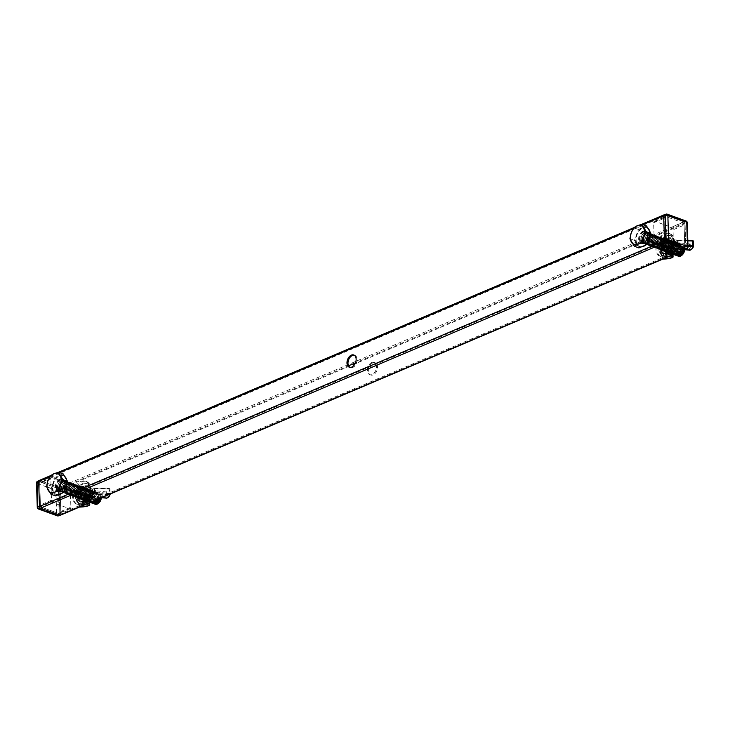 <?xml version="1.0" encoding="UTF-8"?>
<svg xmlns="http://www.w3.org/2000/svg" width="730" height="730" viewBox="0 0 730 730"><rect width="100%" height="100%" fill="white"/><g stroke="black" fill="none" stroke-linecap="round" stroke-linejoin="round"><path stroke-width="0.55" stroke-dasharray="3.65 2.74" d="M371.752 362.527A6.515 4.27 -70 0 0 367.482 368.778A6.515 4.27 -70 0 0 369.718 374.645A6.515 4.27 -70 0 0 372.136 374.508A6.515 4.27 -70 0 0 376.406 368.267A6.515 4.27 -70 0 0 374.171 362.39A6.515 4.27 -70 0 0 371.752 362.527M372.765 362.901A6.515 4.27 -70 0 0 368.495 369.143A6.515 4.27 -70 0 0 370.73 375.019A6.515 4.27 -70 0 0 373.149 374.882A6.515 4.27 -70 0 0 377.419 368.632A6.515 4.27 -70 0 0 375.184 362.764A6.515 4.27 -70 0 0 372.765 362.901M354.278 355.218A6.515 4.27 110 0 1 354.798 355.355A6.515 4.27 110 0 1 357.034 361.222A6.515 4.27 110 0 1 352.763 367.473A6.515 4.27 110 0 1 350.345 367.61A6.515 4.27 110 0 1 349.852 367.373M663.424 238.546A6.515 4.27 -70 0 0 659.144 244.787A6.515 4.27 -70 0 0 661.38 250.664A6.515 4.27 -70 0 0 663.798 250.527A6.515 4.27 -70 0 0 668.069 244.285A6.515 4.27 -70 0 0 665.833 238.409A6.515 4.27 -70 0 0 663.424 238.546M664.428 238.911A6.515 4.27 -70 0 0 660.157 245.161A6.515 4.27 -70 0 0 662.393 251.029A6.515 4.27 -70 0 0 664.811 250.892A6.515 4.27 -70 0 0 669.082 244.65A6.515 4.27 -70 0 0 666.846 238.774A6.515 4.27 -70 0 0 664.428 238.911M643.039 231.136A6.515 4.27 -70 0 0 638.759 237.378A6.515 4.27 -70 0 0 640.995 243.254A6.515 4.27 -70 0 0 643.413 243.117A6.515 4.27 -70 0 0 647.683 236.876A6.515 4.27 -70 0 0 645.448 230.999A6.515 4.27 -70 0 0 643.039 231.136M644.426 243.482A6.515 4.27 110 0 1 642.008 243.619A6.515 4.27 110 0 1 639.772 237.752A6.515 4.27 110 0 1 644.042 231.501A6.515 4.27 110 0 1 646.461 231.364A6.515 4.27 110 0 1 648.696 237.241A6.515 4.27 110 0 1 644.426 243.482M80.09 486.518A6.515 4.27 -70 0 0 75.82 492.759A6.515 4.27 -70 0 0 78.055 498.636A6.515 4.27 -70 0 0 80.473 498.499A6.515 4.27 -70 0 0 84.744 492.248A6.515 4.27 -70 0 0 82.508 486.381A6.515 4.27 -70 0 0 80.09 486.518M81.103 486.883A6.515 4.27 -70 0 0 76.832 493.124A6.515 4.27 -70 0 0 79.068 499.001A6.515 4.27 -70 0 0 81.477 498.864A6.515 4.27 -70 0 0 85.757 492.622A6.515 4.27 -70 0 0 83.521 486.746A6.515 4.27 -70 0 0 81.103 486.883M59.705 479.108A6.515 4.27 -70 0 0 55.434 485.35A6.515 4.27 -70 0 0 57.67 491.226A6.515 4.27 -70 0 0 60.088 491.089A6.515 4.27 -70 0 0 64.359 484.839A6.515 4.27 -70 0 0 62.123 478.971A6.515 4.27 -70 0 0 59.705 479.108M61.092 491.454A6.515 4.27 110 0 1 58.683 491.591A6.515 4.27 110 0 1 56.447 485.715A6.515 4.27 110 0 1 60.718 479.473A6.515 4.27 110 0 1 63.136 479.336A6.515 4.27 110 0 1 65.371 485.213A6.515 4.27 110 0 1 61.092 491.454M685.698 249.24A1.423 0.922 67 0 0 685.844 248.574L685.059 223.526A1.423 0.922 67 0 0 684.01 221.847L664.629 214.812A1.423 0.922 67 0 0 664.528 214.775M684.046 223.161L664.674 216.117L665.459 241.165L684.831 248.2L684.046 223.161L355.474 362.837M60.398 515.197A1.423 0.922 67 0 0 60.855 514.248L60.07 489.209A1.423 0.922 67 0 0 59.011 487.53L39.639 480.486A1.423 0.922 67 0 0 39.128 480.486M59.842 513.883L59.057 488.835L39.685 481.8L40.469 506.839L59.842 513.883L684.831 248.2M348.502 365.794L59.057 488.835M664.674 216.117L39.685 481.8M665.459 241.165L40.469 506.839M101.242 497.833A5.931 3.878 -70 0 0 101.278 496.975A5.931 3.878 -70 0 0 100.63 494.365A5.931 3.878 -70 0 0 99.134 493.051A5.931 3.878 -70 0 0 94.07 495.962A5.931 3.878 -70 0 0 93.586 502.879A5.931 3.878 -70 0 0 95.046 504.174M101.151 497.869A5.931 3.878 -70 0 0 100.548 494.338A5.931 3.878 -70 0 0 99.052 493.024A5.931 3.878 -70 0 0 94.8 494.767A5.931 3.878 -70 0 0 93.504 502.851A5.931 3.878 -70 0 0 94.535 503.937M101.278 497.814A4.946 3.239 -70 0 0 101.278 497.504A4.946 3.239 -70 0 0 100.74 495.323A4.946 3.239 -70 0 0 95.94 495.679A4.946 3.239 -70 0 0 94.863 502.423A4.946 3.239 -70 0 0 99.59 502.158M94.681 495.223A4.946 3.239 -70 0 0 93.604 501.966A4.946 3.239 -70 0 0 98.404 501.61A4.946 3.239 -70 0 0 99.481 494.867A4.946 3.239 -70 0 0 94.681 495.223M100.046 498.344A5.931 3.878 -70 0 0 99.572 493.982A5.931 3.878 -70 0 0 98.076 492.668A5.931 3.878 -70 0 0 93.823 494.411A5.931 3.878 -70 0 0 92.528 502.495A5.931 3.878 -70 0 0 93.887 503.755M99.7 498.49A5.931 3.878 -70 0 0 99.289 493.882A5.931 3.878 -70 0 0 97.793 492.567A5.931 3.878 -70 0 0 93.531 494.301A5.931 3.878 -70 0 0 92.245 502.386A5.931 3.878 -70 0 0 93.267 503.472M93.413 494.758A4.946 3.239 -70 0 0 92.336 501.51A4.946 3.239 -70 0 0 97.136 501.154A4.946 3.239 -70 0 0 98.212 494.402A4.946 3.239 -70 0 0 93.413 494.758M98.468 499.01A5.931 3.878 -70 0 0 98.313 493.526A5.931 3.878 -70 0 0 96.816 492.212A5.931 3.878 -70 0 0 92.555 493.945A5.931 3.878 -70 0 0 91.268 502.039A5.931 3.878 -70 0 0 92.619 503.289M98.085 499.174A5.931 3.878 -70 0 0 98.021 493.416A5.931 3.878 -70 0 0 96.524 492.102A5.931 3.878 -70 0 0 92.272 493.845A5.931 3.878 -70 0 0 90.976 501.93A5.931 3.878 -70 0 0 92.007 503.016M92.153 494.301A4.946 3.239 -70 0 0 91.077 501.045A4.946 3.239 -70 0 0 95.876 500.689A4.946 3.239 -70 0 0 96.953 493.945A4.946 3.239 -70 0 0 92.153 494.301M96.67 499.776A5.931 3.878 -70 0 0 97.044 493.06A5.931 3.878 -70 0 0 95.548 491.746A5.931 3.878 -70 0 0 91.296 493.489A5.931 3.878 -70 0 0 90 501.574A5.931 3.878 -70 0 0 91.359 502.833M96.214 499.968A5.931 3.878 -70 0 0 96.761 492.96A5.931 3.878 -70 0 0 95.265 491.646A5.931 3.878 -70 0 0 91.004 493.389A5.931 3.878 -70 0 0 89.717 501.473A5.931 3.878 -70 0 0 90.739 502.559M90.885 493.845A4.946 3.239 -70 0 0 89.808 500.588A4.946 3.239 -70 0 0 94.608 500.233A4.946 3.239 -70 0 0 95.685 493.489A4.946 3.239 -70 0 0 90.885 493.845M94.48 500.707A5.931 3.878 -70 0 0 94.489 500.689A5.931 3.878 -70 0 0 95.785 492.604A5.931 3.878 -70 0 0 94.289 491.29A5.931 3.878 -70 0 0 90.027 493.033A5.931 3.878 -70 0 0 88.741 501.118A5.931 3.878 -70 0 0 90.237 502.432A5.931 3.878 -70 0 0 90.337 502.468M93.869 500.972A5.931 3.878 -70 0 0 94.206 500.588A5.931 3.878 -70 0 0 95.493 492.504A5.931 3.878 -70 0 0 93.997 491.19A5.931 3.878 -70 0 0 89.744 492.923A5.931 3.878 -70 0 0 88.449 501.008A5.931 3.878 -70 0 0 89.945 502.322A5.931 3.878 -70 0 0 90.392 502.441M89.626 493.38A4.946 3.239 -70 0 0 88.549 500.132A4.946 3.239 -70 0 0 93.349 499.776A4.946 3.239 -70 0 0 94.425 493.024A4.946 3.239 -70 0 0 89.626 493.38M87.472 500.661A5.931 3.878 -70 0 0 88.969 501.975A5.931 3.878 -70 0 0 93.23 500.233A5.931 3.878 -70 0 0 94.517 492.148A5.931 3.878 -70 0 0 93.02 490.834A5.931 3.878 -70 0 0 88.768 492.567A5.931 3.878 -70 0 0 87.472 500.661M92.938 500.123A5.931 3.878 -70 0 0 94.234 492.038A5.931 3.878 -70 0 0 92.737 490.724A5.931 3.878 -70 0 0 88.476 492.467A5.931 3.878 -70 0 0 87.189 500.552A5.931 3.878 -70 0 0 88.686 501.866A5.931 3.878 -70 0 0 92.938 500.123M88.357 492.923A4.946 3.239 -70 0 0 87.281 499.667A4.946 3.239 -70 0 0 92.08 499.311A4.946 3.239 -70 0 0 93.157 492.567A4.946 3.239 -70 0 0 88.357 492.923M86.213 500.196A5.931 3.878 -70 0 0 87.71 501.51A5.931 3.878 -70 0 0 91.962 499.767A5.931 3.878 -70 0 0 93.258 491.682A5.931 3.878 -70 0 0 91.761 490.368A5.931 3.878 -70 0 0 87.5 492.111A5.931 3.878 -70 0 0 86.213 500.196M91.679 499.667A5.931 3.878 -70 0 0 92.965 491.582A5.931 3.878 -70 0 0 91.469 490.268A5.931 3.878 -70 0 0 87.217 492.011A5.931 3.878 -70 0 0 85.921 500.096A5.931 3.878 -70 0 0 87.417 501.41A5.931 3.878 -70 0 0 91.679 499.667M87.098 492.467A4.946 3.239 -70 0 0 86.021 499.211A4.946 3.239 -70 0 0 90.821 498.855A4.946 3.239 -70 0 0 91.898 492.111A4.946 3.239 -70 0 0 87.098 492.467M84.945 499.74A5.931 3.878 -70 0 0 86.441 501.054A5.931 3.878 -70 0 0 90.703 499.311A5.931 3.878 -70 0 0 91.989 491.226A5.931 3.878 -70 0 0 90.493 489.912A5.931 3.878 -70 0 0 86.24 491.655A5.931 3.878 -70 0 0 84.945 499.74M90.41 499.211A5.931 3.878 -70 0 0 91.706 491.126A5.931 3.878 -70 0 0 90.21 489.812A5.931 3.878 -70 0 0 85.948 491.545A5.931 3.878 -70 0 0 84.662 499.63A5.931 3.878 -70 0 0 86.158 500.944A5.931 3.878 -70 0 0 90.41 499.211M85.83 492.002A4.946 3.239 -70 0 0 84.753 498.754A4.946 3.239 -70 0 0 89.553 498.398A4.946 3.239 -70 0 0 90.639 491.646A4.946 3.239 -70 0 0 85.83 492.002M83.685 499.283A5.931 3.878 -70 0 0 85.182 500.598A5.931 3.878 -70 0 0 89.434 498.855A5.931 3.878 -70 0 0 90.73 490.77A5.931 3.878 -70 0 0 89.233 489.456A5.931 3.878 -70 0 0 84.972 491.19A5.931 3.878 -70 0 0 83.685 499.283M89.151 498.745A5.931 3.878 -70 0 0 90.447 490.66A5.931 3.878 -70 0 0 88.941 489.346A5.931 3.878 -70 0 0 84.689 491.089A5.931 3.878 -70 0 0 83.393 499.174A5.931 3.878 -70 0 0 84.899 500.488A5.931 3.878 -70 0 0 89.151 498.745M84.571 491.545A4.946 3.239 -70 0 0 83.494 498.289A4.946 3.239 -70 0 0 88.294 497.933A4.946 3.239 -70 0 0 89.37 491.19A4.946 3.239 -70 0 0 84.571 491.545M82.417 498.818A5.931 3.878 -70 0 0 83.923 500.132A5.931 3.878 -70 0 0 88.175 498.389A5.931 3.878 -70 0 0 89.462 490.305A5.931 3.878 -70 0 0 87.965 488.99A5.931 3.878 -70 0 0 83.713 490.733A5.931 3.878 -70 0 0 82.417 498.818M87.892 498.289A5.931 3.878 -70 0 0 89.179 490.204A5.931 3.878 -70 0 0 87.682 488.89A5.931 3.878 -70 0 0 83.421 490.633A5.931 3.878 -70 0 0 82.134 498.718A5.931 3.878 -70 0 0 83.631 500.032A5.931 3.878 -70 0 0 87.892 498.289M83.302 491.089A4.946 3.239 -70 0 0 82.225 497.833A4.946 3.239 -70 0 0 87.034 497.477A4.946 3.239 -70 0 0 88.111 490.733A4.946 3.239 -70 0 0 83.302 491.089M81.158 498.362A5.931 3.878 -70 0 0 82.654 499.676A5.931 3.878 -70 0 0 86.906 497.933A5.931 3.878 -70 0 0 88.202 489.848A5.931 3.878 -70 0 0 86.706 488.534A5.931 3.878 -70 0 0 82.444 490.277A5.931 3.878 -70 0 0 81.158 498.362M86.624 497.833A5.931 3.878 -70 0 0 87.919 489.748A5.931 3.878 -70 0 0 86.414 488.434A5.931 3.878 -70 0 0 82.162 490.168A5.931 3.878 -70 0 0 80.866 498.252A5.931 3.878 -70 0 0 82.371 499.566A5.931 3.878 -70 0 0 86.624 497.833M82.043 490.624A4.946 3.239 -70 0 0 80.966 497.376A4.946 3.239 -70 0 0 85.766 497.02A4.946 3.239 -70 0 0 86.843 490.268A4.946 3.239 -70 0 0 82.043 490.624M79.889 497.906A5.931 3.878 -70 0 0 81.395 499.22A5.931 3.878 -70 0 0 85.647 497.477A5.931 3.878 -70 0 0 86.943 489.392A5.931 3.878 -70 0 0 85.437 488.078A5.931 3.878 -70 0 0 81.185 489.812A5.931 3.878 -70 0 0 79.889 497.906M85.364 497.367A5.931 3.878 -70 0 0 86.651 489.283A5.931 3.878 -70 0 0 85.154 487.969A5.931 3.878 -70 0 0 80.893 489.711A5.931 3.878 -70 0 0 79.606 497.796A5.931 3.878 -70 0 0 81.103 499.11A5.931 3.878 -70 0 0 85.364 497.367M80.774 490.168A4.946 3.239 -70 0 0 79.698 496.911A4.946 3.239 -70 0 0 84.507 496.555A4.946 3.239 -70 0 0 85.583 489.812A4.946 3.239 -70 0 0 80.774 490.168M78.63 497.44A5.931 3.878 -70 0 0 80.127 498.754A5.931 3.878 -70 0 0 84.388 497.011A5.931 3.878 -70 0 0 85.675 488.927A5.931 3.878 -70 0 0 84.178 487.613A5.931 3.878 -70 0 0 79.917 489.355A5.931 3.878 -70 0 0 78.63 497.44M84.096 496.911A5.931 3.878 -70 0 0 85.392 488.826A5.931 3.878 -70 0 0 83.886 487.512A5.931 3.878 -70 0 0 79.634 489.255A5.931 3.878 -70 0 0 78.338 497.34A5.931 3.878 -70 0 0 79.844 498.654A5.931 3.878 -70 0 0 84.096 496.911M79.515 489.711A4.946 3.239 -70 0 0 78.438 496.455A4.946 3.239 -70 0 0 83.238 496.099A4.946 3.239 -70 0 0 84.315 489.355A4.946 3.239 -70 0 0 79.515 489.711M77.362 496.984A5.931 3.878 -70 0 0 78.867 498.298A5.931 3.878 -70 0 0 83.12 496.555A5.931 3.878 -70 0 0 84.415 488.47A5.931 3.878 -70 0 0 82.91 487.156A5.931 3.878 -70 0 0 78.657 488.899A5.931 3.878 -70 0 0 77.362 496.984M82.837 496.455A5.931 3.878 -70 0 0 84.123 488.37A5.931 3.878 -70 0 0 82.627 487.056A5.931 3.878 -70 0 0 78.375 488.79A5.931 3.878 -70 0 0 77.079 496.874A5.931 3.878 -70 0 0 78.575 498.189A5.931 3.878 -70 0 0 82.837 496.455M78.256 489.246A4.946 3.239 -70 0 0 77.17 495.998A4.946 3.239 -70 0 0 81.979 495.643A4.946 3.239 -70 0 0 83.056 488.89A4.946 3.239 -70 0 0 78.256 489.246M76.103 496.528A5.931 3.878 -70 0 0 77.599 497.842A5.931 3.878 -70 0 0 81.86 496.099A5.931 3.878 -70 0 0 83.147 488.014A5.931 3.878 -70 0 0 81.651 486.7A5.931 3.878 -70 0 0 77.398 488.434A5.931 3.878 -70 0 0 76.103 496.528M81.568 495.989A5.931 3.878 -70 0 0 82.864 487.905A5.931 3.878 -70 0 0 81.368 486.591A5.931 3.878 -70 0 0 77.106 488.333A5.931 3.878 -70 0 0 75.82 496.418A5.931 3.878 -70 0 0 77.316 497.732A5.931 3.878 -70 0 0 81.568 495.989M76.988 488.79A4.946 3.239 -70 0 0 75.911 495.533A4.946 3.239 -70 0 0 80.711 495.177A4.946 3.239 -70 0 0 81.787 488.434A4.946 3.239 -70 0 0 76.988 488.79M74.843 496.062A5.931 3.878 -70 0 0 76.34 497.376A5.931 3.878 -70 0 0 80.592 495.633A5.931 3.878 -70 0 0 81.888 487.549A5.931 3.878 -70 0 0 80.382 486.235A5.931 3.878 -70 0 0 76.13 487.978A5.931 3.878 -70 0 0 74.843 496.062M80.309 495.533A5.931 3.878 -70 0 0 81.596 487.448A5.931 3.878 -70 0 0 80.099 486.134A5.931 3.878 -70 0 0 75.847 487.877A5.931 3.878 -70 0 0 74.551 495.962A5.931 3.878 -70 0 0 76.048 497.276A5.931 3.878 -70 0 0 80.309 495.533M75.728 488.333A4.946 3.239 -70 0 0 74.642 495.077A4.946 3.239 -70 0 0 79.451 494.721A4.946 3.239 -70 0 0 80.528 487.978A4.946 3.239 -70 0 0 75.728 488.333M73.575 495.606A5.931 3.878 -70 0 0 75.071 496.92A5.931 3.878 -70 0 0 79.333 495.177A5.931 3.878 -70 0 0 80.619 487.092A5.931 3.878 -70 0 0 79.123 485.779A5.931 3.878 -70 0 0 74.871 487.521A5.931 3.878 -70 0 0 73.575 495.606M79.041 495.077A5.931 3.878 -70 0 0 80.337 486.992A5.931 3.878 -70 0 0 78.84 485.678A5.931 3.878 -70 0 0 74.579 487.412A5.931 3.878 -70 0 0 73.292 495.497A5.931 3.878 -70 0 0 74.788 496.811A5.931 3.878 -70 0 0 79.041 495.077M74.46 487.868A4.946 3.239 -70 0 0 73.383 494.621A4.946 3.239 -70 0 0 78.183 494.265A4.946 3.239 -70 0 0 79.26 487.512A4.946 3.239 -70 0 0 74.46 487.868M72.316 495.15A5.931 3.878 -70 0 0 73.812 496.464A5.931 3.878 -70 0 0 78.064 494.721A5.931 3.878 -70 0 0 79.36 486.636A5.931 3.878 -70 0 0 77.864 485.322A5.931 3.878 -70 0 0 73.602 487.056A5.931 3.878 -70 0 0 72.316 495.15M77.781 494.611A5.931 3.878 -70 0 0 79.068 486.527A5.931 3.878 -70 0 0 77.572 485.213A5.931 3.878 -70 0 0 73.319 486.956A5.931 3.878 -70 0 0 72.024 495.04A5.931 3.878 -70 0 0 73.52 496.354A5.931 3.878 -70 0 0 77.781 494.611M73.201 487.412A4.946 3.239 -70 0 0 72.124 494.155A4.946 3.239 -70 0 0 76.924 493.799A4.946 3.239 -70 0 0 78.001 487.056A4.946 3.239 -70 0 0 73.201 487.412M71.047 494.685A5.931 3.878 -70 0 0 72.544 495.998A5.931 3.878 -70 0 0 76.805 494.256A5.931 3.878 -70 0 0 78.092 486.171A5.931 3.878 -70 0 0 76.595 484.857A5.931 3.878 -70 0 0 72.343 486.6A5.931 3.878 -70 0 0 71.047 494.685M76.513 494.155A5.931 3.878 -70 0 0 77.809 486.07A5.931 3.878 -70 0 0 76.312 484.757A5.931 3.878 -70 0 0 72.051 486.499A5.931 3.878 -70 0 0 70.764 494.584A5.931 3.878 -70 0 0 72.261 495.898A5.931 3.878 -70 0 0 76.513 494.155M71.932 486.956A4.946 3.239 -70 0 0 70.856 493.699A4.946 3.239 -70 0 0 75.655 493.343A4.946 3.239 -70 0 0 76.732 486.6A4.946 3.239 -70 0 0 71.932 486.956M69.788 494.228A5.931 3.878 -70 0 0 71.285 495.542A5.931 3.878 -70 0 0 75.537 493.799A5.931 3.878 -70 0 0 76.832 485.715A5.931 3.878 -70 0 0 75.336 484.401A5.931 3.878 -70 0 0 71.075 486.143A5.931 3.878 -70 0 0 69.788 494.228M75.254 493.699A5.931 3.878 -70 0 0 76.54 485.614A5.931 3.878 -70 0 0 75.044 484.3A5.931 3.878 -70 0 0 70.792 486.034A5.931 3.878 -70 0 0 69.496 494.119A5.931 3.878 -70 0 0 70.992 495.433A5.931 3.878 -70 0 0 75.254 493.699M70.673 486.49A4.946 3.239 -70 0 0 69.596 493.243A4.946 3.239 -70 0 0 74.396 492.887A4.946 3.239 -70 0 0 75.473 486.134A4.946 3.239 -70 0 0 70.673 486.49M68.52 493.772A5.931 3.878 -70 0 0 70.016 495.086A5.931 3.878 -70 0 0 74.278 493.343A5.931 3.878 -70 0 0 75.564 485.258A5.931 3.878 -70 0 0 74.068 483.944A5.931 3.878 -70 0 0 69.815 485.678A5.931 3.878 -70 0 0 68.52 493.772M73.986 493.234A5.931 3.878 -70 0 0 75.281 485.149A5.931 3.878 -70 0 0 73.785 483.835A5.931 3.878 -70 0 0 69.523 485.578A5.931 3.878 -70 0 0 68.237 493.662A5.931 3.878 -70 0 0 69.733 494.977A5.931 3.878 -70 0 0 73.986 493.234M69.405 486.034A4.946 3.239 -70 0 0 68.328 492.777A4.946 3.239 -70 0 0 73.128 492.421A4.946 3.239 -70 0 0 74.204 485.678A4.946 3.239 -70 0 0 69.405 486.034M67.26 493.307A5.931 3.878 -70 0 0 68.757 494.621A5.931 3.878 -70 0 0 73.009 492.878A5.931 3.878 -70 0 0 74.305 484.793A5.931 3.878 -70 0 0 72.808 483.479A5.931 3.878 -70 0 0 68.547 485.222A5.931 3.878 -70 0 0 67.26 493.307M72.726 492.777A5.931 3.878 -70 0 0 74.013 484.693A5.931 3.878 -70 0 0 72.516 483.379A5.931 3.878 -70 0 0 68.264 485.121A5.931 3.878 -70 0 0 66.968 493.206A5.931 3.878 -70 0 0 68.465 494.52A5.931 3.878 -70 0 0 72.726 492.777M68.145 485.578A4.946 3.239 -70 0 0 67.069 492.321A4.946 3.239 -70 0 0 71.868 491.965A4.946 3.239 -70 0 0 72.945 485.222A4.946 3.239 -70 0 0 68.145 485.578M65.992 492.85A5.931 3.878 -70 0 0 67.488 494.164A5.931 3.878 -70 0 0 71.75 492.421A5.931 3.878 -70 0 0 73.037 484.337A5.931 3.878 -70 0 0 71.54 483.023A5.931 3.878 -70 0 0 67.288 484.766A5.931 3.878 -70 0 0 65.992 492.85M71.458 492.321A5.931 3.878 -70 0 0 72.754 484.236A5.931 3.878 -70 0 0 71.257 482.922A5.931 3.878 -70 0 0 66.996 484.656A5.931 3.878 -70 0 0 65.709 492.741A5.931 3.878 -70 0 0 67.206 494.055A5.931 3.878 -70 0 0 71.458 492.321M66.877 485.112A4.946 3.239 -70 0 0 65.8 491.865A4.946 3.239 -70 0 0 70.6 491.509A4.946 3.239 -70 0 0 71.677 484.757A4.946 3.239 -70 0 0 66.877 485.112M64.733 492.394A5.931 3.878 -70 0 0 66.229 493.708A5.931 3.878 -70 0 0 70.481 491.965A5.931 3.878 -70 0 0 71.777 483.88A5.931 3.878 -70 0 0 70.281 482.567A5.931 3.878 -70 0 0 66.019 484.3A5.931 3.878 -70 0 0 64.733 492.394M70.199 491.856A5.931 3.878 -70 0 0 71.485 483.771A5.931 3.878 -70 0 0 69.989 482.457A5.931 3.878 -70 0 0 65.737 484.2A5.931 3.878 -70 0 0 64.441 492.285A5.931 3.878 -70 0 0 65.937 493.599A5.931 3.878 -70 0 0 70.199 491.856M65.618 484.656A4.946 3.239 -70 0 0 64.541 491.399A4.946 3.239 -70 0 0 69.341 491.044A4.946 3.239 -70 0 0 70.418 484.3A4.946 3.239 -70 0 0 65.618 484.656M63.464 491.929A5.931 3.878 -70 0 0 64.961 493.243A5.931 3.878 -70 0 0 69.222 491.5A5.931 3.878 -70 0 0 70.509 483.415A5.931 3.878 -70 0 0 69.012 482.101A5.931 3.878 -70 0 0 64.76 483.844A5.931 3.878 -70 0 0 63.464 491.929M68.93 491.399A5.931 3.878 -70 0 0 70.226 483.315A5.931 3.878 -70 0 0 68.729 482.001A5.931 3.878 -70 0 0 64.468 483.744A5.931 3.878 -70 0 0 63.181 491.828A5.931 3.878 -70 0 0 64.678 493.142A5.931 3.878 -70 0 0 68.93 491.399M64.349 484.2A4.946 3.239 -70 0 0 63.273 490.943A4.946 3.239 -70 0 0 68.072 490.587A4.946 3.239 -70 0 0 69.158 483.844A4.946 3.239 -70 0 0 64.349 484.2M62.205 491.473A5.931 3.878 -70 0 0 63.702 492.786A5.931 3.878 -70 0 0 67.954 491.044A5.931 3.878 -70 0 0 69.25 482.959A5.931 3.878 -70 0 0 67.753 481.645A5.931 3.878 -70 0 0 63.492 483.388A5.931 3.878 -70 0 0 62.205 491.473M67.671 490.943A5.931 3.878 -70 0 0 68.958 482.858A5.931 3.878 -70 0 0 67.461 481.545A5.931 3.878 -70 0 0 63.209 483.278A5.931 3.878 -70 0 0 61.913 491.363A5.931 3.878 -70 0 0 63.419 492.677A5.931 3.878 -70 0 0 67.671 490.943M63.09 483.734A4.946 3.239 -70 0 0 62.013 490.487A4.946 3.239 -70 0 0 66.813 490.131A4.946 3.239 -70 0 0 67.89 483.379A4.946 3.239 -70 0 0 63.09 483.734M60.937 491.016A5.931 3.878 -70 0 0 62.433 492.33A5.931 3.878 -70 0 0 66.695 490.587A5.931 3.878 -70 0 0 67.981 482.503A5.931 3.878 -70 0 0 66.485 481.189A5.931 3.878 -70 0 0 62.233 482.922A5.931 3.878 -70 0 0 60.937 491.016M66.412 490.478A5.931 3.878 -70 0 0 67.698 482.393A5.931 3.878 -70 0 0 66.202 481.079A5.931 3.878 -70 0 0 61.94 482.822A5.931 3.878 -70 0 0 60.654 490.907A5.931 3.878 -70 0 0 62.15 492.221A5.931 3.878 -70 0 0 66.412 490.478M61.822 483.278A4.946 3.239 -70 0 0 60.745 490.022A4.946 3.239 -70 0 0 65.545 489.666A4.946 3.239 -70 0 0 66.631 482.922A4.946 3.239 -70 0 0 61.822 483.278M59.678 490.551A5.931 3.878 -70 0 0 61.174 491.865A5.931 3.878 -70 0 0 65.426 490.122A5.931 3.878 -70 0 0 66.722 482.037A5.931 3.878 -70 0 0 65.225 480.723A5.931 3.878 -70 0 0 60.964 482.466A5.931 3.878 -70 0 0 59.678 490.551M65.143 490.022A5.931 3.878 -70 0 0 66.439 481.937A5.931 3.878 -70 0 0 64.933 480.623A5.931 3.878 -70 0 0 60.681 482.366A5.931 3.878 -70 0 0 59.386 490.45A5.931 3.878 -70 0 0 60.891 491.764A5.931 3.878 -70 0 0 65.143 490.022M60.563 482.822A4.946 3.239 -70 0 0 59.486 489.565A4.946 3.239 -70 0 0 64.286 489.209A4.946 3.239 -70 0 0 65.362 482.466A4.946 3.239 -70 0 0 60.563 482.822M58.409 490.095A5.931 3.878 -70 0 0 59.915 491.409A5.931 3.878 -70 0 0 64.167 489.666A5.931 3.878 -70 0 0 65.463 481.581A5.931 3.878 -70 0 0 63.957 480.267A5.931 3.878 -70 0 0 59.705 482.01A5.931 3.878 -70 0 0 58.409 490.095M63.884 489.565A5.931 3.878 -70 0 0 65.171 481.481A5.931 3.878 -70 0 0 63.674 480.167A5.931 3.878 -70 0 0 59.413 481.9A5.931 3.878 -70 0 0 58.126 489.985A5.931 3.878 -70 0 0 59.623 491.299A5.931 3.878 -70 0 0 63.884 489.565M59.294 482.357A4.946 3.239 -70 0 0 58.217 489.109A4.946 3.239 -70 0 0 63.026 488.753A4.946 3.239 -70 0 0 64.103 482.001A4.946 3.239 -70 0 0 59.294 482.357M57.15 489.638A5.931 3.878 -70 0 0 58.646 490.952A5.931 3.878 -70 0 0 62.908 489.209A5.931 3.878 -70 0 0 64.194 481.125A5.931 3.878 -70 0 0 62.698 479.811A5.931 3.878 -70 0 0 58.437 481.545A5.931 3.878 -70 0 0 57.15 489.638M66.704 479.948A10.074 6.597 110 0 1 66.968 483.187M64.368 490.715A10.074 6.597 110 0 1 62.214 493.088M58.135 494.83A10.074 6.597 110 0 1 56.456 494.566A10.074 6.597 110 0 1 53.91 492.33A10.074 6.597 110 0 1 54.741 480.577A10.074 6.597 110 0 1 63.337 475.622A10.074 6.597 110 0 1 64.605 476.343M65.673 486.937A10.074 6.597 -70 0 0 65.381 477.675A10.074 6.597 -70 0 0 62.835 475.44A10.074 6.597 -70 0 0 59.103 475.659A10.074 6.597 -70 0 0 53.108 482.895A10.074 6.597 -70 0 0 53.4 492.148A10.074 6.597 -70 0 0 55.945 494.383A10.074 6.597 -70 0 0 59.687 494.164A10.074 6.597 -70 0 0 65.673 486.937M56.374 489.355A5.931 3.878 -70 0 0 57.871 490.67A5.931 3.878 -70 0 0 62.926 487.759A5.931 3.878 -70 0 0 63.419 480.842A5.931 3.878 -70 0 0 61.922 479.528A5.931 3.878 -70 0 0 56.867 482.439A5.931 3.878 -70 0 0 56.374 489.355M55.59 495.907L51.209 488.388L53.108 482.895L55.015 477.393L63.191 473.916M55.015 477.393L50.388 475.714M51.209 488.388L46.583 486.709M81.651 504.311A12.447 8.149 110 0 1 77.042 504.567A12.447 8.149 110 0 1 72.772 493.361A12.447 8.149 110 0 1 80.93 481.435A12.447 8.149 110 0 1 85.547 481.18A12.447 8.149 110 0 1 89.817 492.385A12.447 8.149 110 0 1 81.651 504.311M82.709 504.695A12.447 8.149 110 0 1 78.092 504.95A12.447 8.149 110 0 1 73.821 493.745A12.447 8.149 110 0 1 81.988 481.818A12.447 8.149 110 0 1 86.596 481.563A12.447 8.149 110 0 1 90.867 492.768A12.447 8.149 110 0 1 82.709 504.695M82.171 487.54A6.223 4.07 110 0 1 84.47 487.403A6.223 4.07 110 0 1 86.605 493.015A6.223 4.07 110 0 1 82.526 498.973A6.223 4.07 110 0 1 80.218 499.101A6.223 4.07 110 0 1 78.083 493.498A6.223 4.07 110 0 1 82.171 487.54M81.112 487.156A6.223 4.07 110 0 1 83.421 487.029A6.223 4.07 110 0 1 85.556 492.631A6.223 4.07 110 0 1 81.468 498.59A6.223 4.07 110 0 1 79.169 498.727A6.223 4.07 110 0 1 77.033 493.115A6.223 4.07 110 0 1 81.112 487.156M83.74 503.7L79.962 503.746A10.667 6.981 110 0 0 83.457 503.691L84.023 503.143L83.457 503.691L82.171 502.468L82.088 499.959L82.654 499.402L83.941 500.634L84.862 500.242L83.576 499.019L83.01 499.566L83.083 502.076L84.379 503.308L84.945 502.751L84.379 503.308A10.667 6.981 110 0 0 90.958 492.987A10.667 6.981 110 0 0 87.253 483.689L89.507 485.286L91.241 489.401L90.511 495.989L86.715 501.893L84.698 503.298M84.862 500.242L84.945 502.751L84.023 503.143L83.941 500.634M82.088 499.959L82.654 499.402A6.287 4.115 110 0 1 80.793 499.375A6.287 4.115 110 0 1 79.068 492.066A6.287 4.115 110 0 1 85.081 487.567A6.287 4.115 110 0 1 87.281 492.914A6.287 4.115 110 0 1 83.576 499.019L82.088 499.959M85.711 498.845L85.62 495.743A5.375 3.522 110 0 1 89.096 490.825A5.375 3.522 110 0 1 92.792 492.695L92.892 495.789A5.375 3.522 110 0 1 89.407 500.707A5.375 3.522 110 0 1 85.711 498.845L85.419 500.287L85.939 500.725A0.885 0.766 136.4 0 1 85.127 501.683L77.836 500.743A0.885 0.812 -164.1 0 1 76.924 499.913L78.283 499.32L79.898 500.278A7.966 5.21 -70 0 0 88.777 496.5L90.292 494.21L93.066 493.051A4.745 1.871 -1.8 0 1 94.371 493.024L94.225 488.452A4.745 1.871 178.2 0 0 92.92 488.48L90.118 488.543L88.503 487.585A0.885 0.63 -39.6 0 1 89.781 487.211L92.236 489.538A0.885 0.648 -48.9 0 1 92.263 490.423L94.252 491.673L105.941 493.106L106.087 497.677L94.407 496.464L92.956 497.732L94.9 496.893L101.725 497.623M92.628 494.201A5.037 3.294 110 0 1 89.233 500.333A5.037 3.294 110 0 1 85.547 497.212A5.037 3.294 110 0 1 88.941 491.08A5.037 3.294 110 0 1 92.628 494.201M84.479 497.312A5.931 3.878 -70 0 0 88.814 500.99A5.931 3.878 -70 0 0 92.81 493.772A5.931 3.878 -70 0 0 88.476 490.104A5.931 3.878 -70 0 0 84.479 497.312M91.743 493.882A5.037 3.294 110 0 1 88.348 500.014A5.037 3.294 110 0 1 84.662 496.893A5.037 3.294 110 0 1 88.056 490.752A5.037 3.294 110 0 1 91.743 493.882M83.594 496.993A5.931 3.878 -70 0 0 87.928 500.67A5.931 3.878 -70 0 0 91.925 493.453A5.931 3.878 -70 0 0 87.591 489.775A5.931 3.878 -70 0 0 83.594 496.993M90.858 493.553A5.037 3.294 110 0 1 87.463 499.694A5.037 3.294 110 0 1 83.777 496.564A5.037 3.294 110 0 1 87.171 490.432A5.037 3.294 110 0 1 90.858 493.553M82.709 496.674A5.931 3.878 -70 0 0 87.043 500.351A5.931 3.878 -70 0 0 91.04 493.133A5.931 3.878 -70 0 0 86.706 489.456A5.931 3.878 -70 0 0 82.709 496.674M89.972 493.234A5.037 3.294 110 0 1 86.578 499.366A5.037 3.294 110 0 1 82.892 496.245A5.037 3.294 110 0 1 86.286 490.113A5.037 3.294 110 0 1 89.972 493.234M81.824 496.354A5.931 3.878 -70 0 0 86.158 500.023A5.931 3.878 -70 0 0 90.155 492.805A5.931 3.878 -70 0 0 85.821 489.136A5.931 3.878 -70 0 0 81.824 496.354M89.087 492.914A5.037 3.294 110 0 1 85.693 499.046A5.037 3.294 110 0 1 82.006 495.925A5.037 3.294 110 0 1 85.401 489.793A5.037 3.294 110 0 1 89.087 492.914M80.939 496.026A5.931 3.878 -70 0 0 85.273 499.703A5.931 3.878 -70 0 0 89.27 492.485A5.931 3.878 -70 0 0 84.935 488.817A5.931 3.878 -70 0 0 80.939 496.026M88.202 492.595A5.037 3.294 110 0 1 84.808 498.727A5.037 3.294 110 0 1 81.121 495.606A5.037 3.294 110 0 1 84.516 489.474A5.037 3.294 110 0 1 88.202 492.595M80.054 495.707A5.931 3.878 -70 0 0 84.388 499.384A5.931 3.878 -70 0 0 88.385 492.166A5.922 3.878 110 0 1 84.388 499.384A5.922 3.878 110 0 1 80.054 495.707A5.931 3.878 -70 0 0 82.198 499.512A5.931 3.878 -70 0 0 86.405 497.814A5.931 3.878 -70 0 0 88.385 492.166A5.931 3.878 110 0 1 86.386 497.814A5.931 3.878 110 0 1 82.171 499.502A5.931 3.878 110 0 1 80.035 495.697A5.931 3.878 110 0 1 82.006 490.049A5.931 3.878 110 0 1 86.222 488.361A5.931 3.878 -70 0 0 82.034 490.058A5.931 3.878 -70 0 0 80.054 495.707A5.922 3.878 110 0 1 84.05 488.489A5.922 3.878 110 0 1 88.385 492.166A5.931 3.878 -70 0 0 84.05 488.489A5.931 3.878 -70 0 0 80.054 495.707M88.503 487.585A7.966 5.21 -70 0 0 79.616 491.354L76.778 495.332A0.885 0.812 -164.1 0 1 77.635 494.538L84.935 495.478A0.885 0.766 136.4 0 1 85.793 496.154L85.164 495.132A0.885 0.703 145.5 0 1 85.264 495.488L85.994 493.088A6.241 4.088 110 0 1 92.263 490.423M92.892 495.789L92.518 498.444A6.241 4.088 110 0 1 86.24 501.118L85.419 500.287A0.885 0.812 122.2 0 1 84.543 501.3L85.401 501.683A7.09 4.645 -70 0 0 87.71 502.45A7.09 4.645 -70 0 0 92.518 498.654L88.777 496.5M88.385 492.166A5.931 3.878 -70 0 0 86.24 488.37A5.931 3.878 110 0 1 88.367 492.157M95.685 491.947L95.959 490.788L93.002 488.005A3.851 1.515 -1.8 0 1 94.07 487.978L109.071 488.498A11.379 4.48 -1.8 0 1 106.215 491.947L95.959 490.788L92.236 489.538A7.09 4.645 -70 0 0 85.109 492.567L79.962 491.381A8.815 5.767 110 0 1 89.425 486.828A8.815 5.767 110 0 1 89.781 487.211L92.236 489.538M108.651 494.685L94.261 494.192A3.851 1.515 178.2 0 0 93.203 494.21L96.031 497.066L101.579 497.687M93.066 493.051L93.203 494.21L91.314 495.095L90.091 497.075A8.815 5.767 110 0 1 83.649 502.733A8.815 5.767 110 0 1 80.273 501.255L85.401 501.683A0.885 0.648 -48.9 0 0 86.24 501.118M85.994 493.088L85.109 492.567L84.342 494.904L88.677 499.402A11.379 4.48 -1.8 0 1 80.145 500.798L77.663 494.949A3.851 1.515 -1.8 0 1 77.635 494.538L79.962 491.381L79.442 491.226L78.557 493.298M91.095 487.969L92.965 487.932L90.903 487.895A0.885 0.666 -79.9 0 1 91.095 487.969L89.781 487.211M79.898 500.278A0.885 0.63 -39.6 0 0 79.844 501.072L79.844 501.072A0.885 0.63 -39.6 0 0 80.273 501.255L78.685 500.415L84.397 501.163L85.337 500.269L85.164 495.132L89.343 499.603A0.885 0.766 136.4 0 1 89.535 500.077L85.793 496.154M94.699 490.505L94.736 497.011L87.71 502.45L83.649 502.733L78.758 500.424A0.885 0.666 -79.9 0 0 78.785 500.424L77.836 500.743A3.851 1.515 178.2 0 0 77.864 501.163L80.236 506.757M87.162 503.819L84.963 501.401A0.885 0.666 -60.9 0 0 85.775 500.789M92.92 488.48L92.965 487.932L94.07 487.978M91.314 495.095L90.292 494.21L90.118 488.543A0.885 0.666 -79.9 0 1 90.903 487.895L90.027 487.467M92.61 489.793A0.885 0.666 -60.9 0 1 92.728 490.752L92.792 492.695M79.616 491.354L79.442 491.226C82.317 485.888 85.647 484.419 89.425 486.828L91.615 488.927M78.685 500.415L78.758 500.424A0.885 0.666 -79.9 0 1 78.283 499.32L78.092 493.27L76.75 495.57A4.745 1.871 178.2 0 0 76.814 495.852L79.296 501.692L79.442 506.264L76.96 500.424L76.814 495.852A0.885 0.812 157 0 1 77.663 494.949M95.831 496.519L96.031 497.066L94.9 496.893M84.707 493.161L85.556 493.799L85.62 495.743M84.342 494.904A0.885 0.703 145.5 0 1 85.164 495.132M684.567 249.861A5.931 3.878 -70 0 0 684.603 249.012A5.931 3.878 -70 0 0 683.955 246.393A5.931 3.878 -70 0 0 682.459 245.079A5.931 3.878 -70 0 0 677.404 247.99A5.931 3.878 -70 0 0 676.911 254.907A5.931 3.878 -70 0 0 678.371 256.212M684.475 249.897A5.931 3.878 -70 0 0 683.873 246.366A5.931 3.878 -70 0 0 682.377 245.052A5.931 3.878 -70 0 0 678.124 246.795A5.931 3.878 -70 0 0 676.829 254.879A5.931 3.878 -70 0 0 677.86 255.965M684.603 249.852A4.946 3.239 -70 0 0 684.612 249.532A4.946 3.239 -70 0 0 684.065 247.351A4.946 3.239 -70 0 0 679.265 247.707A4.946 3.239 -70 0 0 678.188 254.46A4.946 3.239 -70 0 0 682.915 254.186M678.006 247.251A4.946 3.239 -70 0 0 676.929 253.994A4.946 3.239 -70 0 0 681.729 253.638A4.946 3.239 -70 0 0 682.805 246.895A4.946 3.239 -70 0 0 678.006 247.251M683.371 250.372A5.931 3.878 -70 0 0 682.897 246.01A5.931 3.878 -70 0 0 681.4 244.696A5.931 3.878 -70 0 0 677.148 246.439A5.931 3.878 -70 0 0 675.852 254.524A5.931 3.878 -70 0 0 677.212 255.783M683.024 250.518A5.931 3.878 -70 0 0 682.614 245.91A5.931 3.878 -70 0 0 681.117 244.596A5.931 3.878 -70 0 0 676.856 246.338A5.931 3.878 -70 0 0 675.569 254.423A5.931 3.878 -70 0 0 676.601 255.509M676.737 246.795A4.946 3.239 -70 0 0 675.661 253.538A4.946 3.239 -70 0 0 680.46 253.182A4.946 3.239 -70 0 0 681.546 246.439A4.946 3.239 -70 0 0 676.737 246.795M681.793 251.047A5.931 3.878 -70 0 0 681.637 245.554A5.931 3.878 -70 0 0 680.141 244.24A5.931 3.878 -70 0 0 675.88 245.983A5.931 3.878 -70 0 0 674.593 254.067A5.931 3.878 -70 0 0 675.943 255.327M681.409 251.211A5.931 3.878 -70 0 0 681.355 245.444A5.931 3.878 -70 0 0 679.849 244.13A5.931 3.878 -70 0 0 675.597 245.873A5.931 3.878 -70 0 0 674.301 253.958A5.931 3.878 -70 0 0 675.332 255.044M675.478 246.329A4.946 3.239 -70 0 0 674.401 253.082A4.946 3.239 -70 0 0 679.201 252.726A4.946 3.239 -70 0 0 680.278 245.974A4.946 3.239 -70 0 0 675.478 246.329M679.995 251.804A5.931 3.878 -70 0 0 680.369 245.098A5.931 3.878 -70 0 0 678.873 243.784A5.931 3.878 -70 0 0 674.62 245.517A5.931 3.878 -70 0 0 673.325 253.602A5.931 3.878 -70 0 0 674.684 254.861M679.539 251.996A5.931 3.878 -70 0 0 680.086 244.988A5.931 3.878 -70 0 0 678.59 243.674A5.931 3.878 -70 0 0 674.328 245.417A5.931 3.878 -70 0 0 673.042 253.502A5.931 3.878 -70 0 0 674.073 254.588M674.21 245.873A4.946 3.239 -70 0 0 673.133 252.616A4.946 3.239 -70 0 0 677.942 252.261A4.946 3.239 -70 0 0 679.019 245.517A4.946 3.239 -70 0 0 674.21 245.873M677.805 252.735A5.931 3.878 -70 0 0 677.814 252.717A5.931 3.878 -70 0 0 679.11 244.632A5.931 3.878 -70 0 0 677.613 243.318A5.931 3.878 -70 0 0 673.352 245.061A5.931 3.878 -70 0 0 672.065 253.146A5.931 3.878 -70 0 0 673.562 254.46A5.931 3.878 -70 0 0 673.671 254.496M677.194 253A5.931 3.878 -70 0 0 677.531 252.616A5.931 3.878 -70 0 0 678.827 244.532A5.931 3.878 -70 0 0 677.321 243.218A5.931 3.878 -70 0 0 673.069 244.961A5.931 3.878 -70 0 0 671.773 253.045A5.931 3.878 -70 0 0 673.279 254.359A5.931 3.878 -70 0 0 673.717 254.478M672.951 245.417A4.946 3.239 -70 0 0 671.874 252.16A4.946 3.239 -70 0 0 676.673 251.804A4.946 3.239 -70 0 0 677.75 245.061A4.946 3.239 -70 0 0 672.951 245.417M670.797 252.69A5.931 3.878 -70 0 0 672.303 254.004A5.931 3.878 -70 0 0 676.555 252.261A5.931 3.878 -70 0 0 677.851 244.176A5.931 3.878 -70 0 0 676.345 242.862A5.931 3.878 -70 0 0 672.093 244.605A5.931 3.878 -70 0 0 670.797 252.69M676.272 252.16A5.931 3.878 -70 0 0 677.559 244.066A5.931 3.878 -70 0 0 676.062 242.752A5.931 3.878 -70 0 0 671.801 244.495A5.931 3.878 -70 0 0 670.514 252.58A5.931 3.878 -70 0 0 672.011 253.894A5.931 3.878 -70 0 0 676.272 252.16M671.682 244.951A4.946 3.239 -70 0 0 670.605 251.704A4.946 3.239 -70 0 0 675.414 251.348A4.946 3.239 -70 0 0 676.491 244.596A4.946 3.239 -70 0 0 671.682 244.951M669.538 252.224A5.931 3.878 -70 0 0 671.034 253.538A5.931 3.878 -70 0 0 675.296 251.804A5.931 3.878 -70 0 0 676.582 243.72A5.931 3.878 -70 0 0 675.086 242.406A5.931 3.878 -70 0 0 670.824 244.139A5.931 3.878 -70 0 0 669.538 252.224M675.004 251.695A5.931 3.878 -70 0 0 676.299 243.61A5.931 3.878 -70 0 0 674.794 242.296A5.931 3.878 -70 0 0 670.542 244.039A5.931 3.878 -70 0 0 669.255 252.124A5.931 3.878 -70 0 0 670.751 253.438A5.931 3.878 -70 0 0 675.004 251.695M670.423 244.495A4.946 3.239 -70 0 0 669.346 251.239A4.946 3.239 -70 0 0 674.146 250.883A4.946 3.239 -70 0 0 675.223 244.139A4.946 3.239 -70 0 0 670.423 244.495M668.269 251.768A5.931 3.878 -70 0 0 669.775 253.082A5.931 3.878 -70 0 0 674.027 251.339A5.931 3.878 -70 0 0 675.323 243.254A5.931 3.878 -70 0 0 673.817 241.94A5.931 3.878 -70 0 0 669.565 243.683A5.931 3.878 -70 0 0 668.269 251.768M673.744 251.239A5.931 3.878 -70 0 0 675.031 243.154A5.931 3.878 -70 0 0 673.534 241.84A5.931 3.878 -70 0 0 669.282 243.583A5.931 3.878 -70 0 0 667.986 251.668A5.931 3.878 -70 0 0 669.483 252.982A5.931 3.878 -70 0 0 673.744 251.239M669.164 244.039A4.946 3.239 -70 0 0 668.078 250.782A4.946 3.239 -70 0 0 672.887 250.427A4.946 3.239 -70 0 0 673.963 243.683A4.946 3.239 -70 0 0 669.164 244.039M667.01 251.312A5.931 3.878 -70 0 0 668.507 252.626A5.931 3.878 -70 0 0 672.768 250.883A5.931 3.878 -70 0 0 674.055 242.798A5.931 3.878 -70 0 0 672.558 241.484A5.931 3.878 -70 0 0 668.306 243.227A5.931 3.878 -70 0 0 667.01 251.312M672.476 250.782A5.931 3.878 -70 0 0 673.772 242.688A5.931 3.878 -70 0 0 672.275 241.374A5.931 3.878 -70 0 0 668.014 243.117A5.931 3.878 -70 0 0 666.727 251.202A5.931 3.878 -70 0 0 668.224 252.516A5.931 3.878 -70 0 0 672.476 250.782M667.895 243.574A4.946 3.239 -70 0 0 666.818 250.326A4.946 3.239 -70 0 0 671.618 249.97A4.946 3.239 -70 0 0 672.695 243.218A4.946 3.239 -70 0 0 667.895 243.574M665.751 250.846A5.931 3.878 -70 0 0 667.247 252.16A5.931 3.878 -70 0 0 671.5 250.427A5.931 3.878 -70 0 0 672.795 242.342A5.931 3.878 -70 0 0 671.29 241.028A5.931 3.878 -70 0 0 667.038 242.762A5.931 3.878 -70 0 0 665.751 250.846M671.217 250.317A5.931 3.878 -70 0 0 672.503 242.232A5.931 3.878 -70 0 0 671.007 240.918A5.931 3.878 -70 0 0 666.755 242.661A5.931 3.878 -70 0 0 665.459 250.746A5.931 3.878 -70 0 0 666.955 252.06A5.931 3.878 -70 0 0 671.217 250.317M666.636 243.117A4.946 3.239 -70 0 0 665.559 249.861A4.946 3.239 -70 0 0 670.359 249.505A4.946 3.239 -70 0 0 671.436 242.762A4.946 3.239 -70 0 0 666.636 243.117M664.483 250.39A5.931 3.878 -70 0 0 665.979 251.704A5.931 3.878 -70 0 0 670.24 249.961A5.931 3.878 -70 0 0 671.527 241.876A5.931 3.878 -70 0 0 670.03 240.562A5.931 3.878 -70 0 0 665.778 242.305A5.931 3.878 -70 0 0 664.483 250.39M669.948 249.861A5.931 3.878 -70 0 0 671.244 241.776A5.931 3.878 -70 0 0 669.748 240.462A5.931 3.878 -70 0 0 665.486 242.205A5.931 3.878 -70 0 0 664.2 250.29A5.931 3.878 -70 0 0 665.696 251.604A5.931 3.878 -70 0 0 669.948 249.861M665.368 242.661A4.946 3.239 -70 0 0 664.291 249.404A4.946 3.239 -70 0 0 669.091 249.049A4.946 3.239 -70 0 0 670.167 242.305A4.946 3.239 -70 0 0 665.368 242.661M663.223 249.934A5.931 3.878 -70 0 0 664.72 251.248A5.931 3.878 -70 0 0 668.972 249.505A5.931 3.878 -70 0 0 670.268 241.42A5.931 3.878 -70 0 0 668.771 240.106A5.931 3.878 -70 0 0 664.51 241.849A5.931 3.878 -70 0 0 663.223 249.934M668.689 249.404A5.931 3.878 -70 0 0 669.976 241.311A5.931 3.878 -70 0 0 668.479 239.997A5.931 3.878 -70 0 0 664.227 241.74A5.931 3.878 -70 0 0 662.931 249.824A5.931 3.878 -70 0 0 664.428 251.138A5.931 3.878 -70 0 0 668.689 249.404M664.108 242.196A4.946 3.239 -70 0 0 663.032 248.948A4.946 3.239 -70 0 0 667.831 248.592A4.946 3.239 -70 0 0 668.908 241.84A4.946 3.239 -70 0 0 664.108 242.196M661.955 249.468A5.931 3.878 -70 0 0 663.451 250.782A5.931 3.878 -70 0 0 667.713 249.049A5.931 3.878 -70 0 0 668.999 240.964A5.931 3.878 -70 0 0 667.503 239.65A5.931 3.878 -70 0 0 663.251 241.384A5.931 3.878 -70 0 0 661.955 249.468M667.421 248.939A5.931 3.878 -70 0 0 668.716 240.854A5.931 3.878 -70 0 0 667.22 239.54A5.931 3.878 -70 0 0 662.959 241.283A5.931 3.878 -70 0 0 661.672 249.368A5.931 3.878 -70 0 0 663.168 250.682A5.931 3.878 -70 0 0 667.421 248.939M662.84 241.74A4.946 3.239 -70 0 0 661.763 248.483A4.946 3.239 -70 0 0 666.563 248.127A4.946 3.239 -70 0 0 667.64 241.384A4.946 3.239 -70 0 0 662.84 241.74M660.696 249.012A5.931 3.878 -70 0 0 662.192 250.326A5.931 3.878 -70 0 0 666.444 248.583A5.931 3.878 -70 0 0 667.74 240.499A5.931 3.878 -70 0 0 666.244 239.184A5.931 3.878 -70 0 0 661.982 240.927A5.931 3.878 -70 0 0 660.696 249.012M666.161 248.483A5.931 3.878 -70 0 0 667.448 240.398A5.931 3.878 -70 0 0 665.952 239.084A5.931 3.878 -70 0 0 661.699 240.827A5.931 3.878 -70 0 0 660.404 248.912A5.931 3.878 -70 0 0 661.9 250.226A5.931 3.878 -70 0 0 666.161 248.483M661.581 241.283A4.946 3.239 -70 0 0 660.504 248.027A4.946 3.239 -70 0 0 665.304 247.671A4.946 3.239 -70 0 0 666.38 240.927A4.946 3.239 -70 0 0 661.581 241.283M659.427 248.556A5.931 3.878 -70 0 0 660.924 249.87A5.931 3.878 -70 0 0 665.185 248.127A5.931 3.878 -70 0 0 666.472 240.042A5.931 3.878 -70 0 0 664.975 238.728A5.931 3.878 -70 0 0 660.723 240.471A5.931 3.878 -70 0 0 659.427 248.556M664.893 248.027A5.931 3.878 -70 0 0 666.189 239.933A5.931 3.878 -70 0 0 664.692 238.619A5.931 3.878 -70 0 0 660.431 240.362A5.931 3.878 -70 0 0 659.144 248.446A5.931 3.878 -70 0 0 660.641 249.76A5.931 3.878 -70 0 0 664.893 248.027M660.312 240.818A4.946 3.239 -70 0 0 659.236 247.57A4.946 3.239 -70 0 0 664.035 247.215A4.946 3.239 -70 0 0 665.112 240.462A4.946 3.239 -70 0 0 660.312 240.818M658.168 248.09A5.931 3.878 -70 0 0 659.664 249.404A5.931 3.878 -70 0 0 663.917 247.671A5.931 3.878 -70 0 0 665.212 239.586A5.931 3.878 -70 0 0 663.716 238.272A5.931 3.878 -70 0 0 659.455 240.006A5.931 3.878 -70 0 0 658.168 248.09M663.634 247.561A5.931 3.878 -70 0 0 664.92 239.476A5.931 3.878 -70 0 0 663.424 238.162A5.931 3.878 -70 0 0 659.172 239.905A5.931 3.878 -70 0 0 657.876 247.99A5.931 3.878 -70 0 0 659.373 249.304A5.931 3.878 -70 0 0 663.634 247.561M659.053 240.362A4.946 3.239 -70 0 0 657.976 247.105A4.946 3.239 -70 0 0 662.776 246.749A4.946 3.239 -70 0 0 663.853 240.006A4.946 3.239 -70 0 0 659.053 240.362M656.9 247.634A5.931 3.878 -70 0 0 658.396 248.948A5.931 3.878 -70 0 0 662.658 247.205A5.931 3.878 -70 0 0 663.944 239.121A5.931 3.878 -70 0 0 662.448 237.807A5.931 3.878 -70 0 0 658.195 239.549A5.931 3.878 -70 0 0 656.9 247.634M662.365 247.105A5.931 3.878 -70 0 0 663.661 239.02A5.931 3.878 -70 0 0 662.165 237.706A5.931 3.878 -70 0 0 657.903 239.449A5.931 3.878 -70 0 0 656.617 247.534A5.931 3.878 -70 0 0 658.113 248.848A5.931 3.878 -70 0 0 662.365 247.105M657.785 239.905A4.946 3.239 -70 0 0 656.708 246.649A4.946 3.239 -70 0 0 661.508 246.293A4.946 3.239 -70 0 0 662.584 239.549A4.946 3.239 -70 0 0 657.785 239.905M655.64 247.178A5.931 3.878 -70 0 0 657.137 248.492A5.931 3.878 -70 0 0 661.389 246.749A5.931 3.878 -70 0 0 662.685 238.664A5.931 3.878 -70 0 0 661.188 237.35A5.931 3.878 -70 0 0 656.927 239.093A5.931 3.878 -70 0 0 655.64 247.178M661.106 246.649A5.931 3.878 -70 0 0 662.393 238.555A5.931 3.878 -70 0 0 660.896 237.241A5.931 3.878 -70 0 0 656.644 238.984A5.931 3.878 -70 0 0 655.348 247.068A5.931 3.878 -70 0 0 656.845 248.382A5.931 3.878 -70 0 0 661.106 246.649M656.525 239.44A4.946 3.239 -70 0 0 655.449 246.192A4.946 3.239 -70 0 0 660.248 245.837A4.946 3.239 -70 0 0 661.325 239.084A4.946 3.239 -70 0 0 656.525 239.44M654.372 246.713A5.931 3.878 -70 0 0 655.868 248.027A5.931 3.878 -70 0 0 660.13 246.293A5.931 3.878 -70 0 0 661.417 238.208A5.931 3.878 -70 0 0 659.92 236.894A5.931 3.878 -70 0 0 655.668 238.628A5.931 3.878 -70 0 0 654.372 246.713M659.838 246.183A5.931 3.878 -70 0 0 661.134 238.099A5.931 3.878 -70 0 0 659.637 236.785A5.931 3.878 -70 0 0 655.376 238.527A5.931 3.878 -70 0 0 654.089 246.612A5.931 3.878 -70 0 0 655.586 247.926A5.931 3.878 -70 0 0 659.838 246.183M655.257 238.984A4.946 3.239 -70 0 0 654.18 245.727A4.946 3.239 -70 0 0 658.98 245.371A4.946 3.239 -70 0 0 660.066 238.628A4.946 3.239 -70 0 0 655.257 238.984M653.113 246.256A5.931 3.878 -70 0 0 654.609 247.57A5.931 3.878 -70 0 0 658.861 245.827A5.931 3.878 -70 0 0 660.157 237.743A5.931 3.878 -70 0 0 658.661 236.429A5.931 3.878 -70 0 0 654.399 238.172A5.931 3.878 -70 0 0 653.113 246.256M658.579 245.727A5.931 3.878 -70 0 0 659.874 237.642A5.931 3.878 -70 0 0 658.369 236.328A5.931 3.878 -70 0 0 654.116 238.071A5.931 3.878 -70 0 0 652.821 246.156A5.931 3.878 -70 0 0 654.326 247.47A5.931 3.878 -70 0 0 658.579 245.727M653.998 238.527A4.946 3.239 -70 0 0 652.921 245.271A4.946 3.239 -70 0 0 657.721 244.915A4.946 3.239 -70 0 0 658.798 238.172A4.946 3.239 -70 0 0 653.998 238.527M651.844 245.8A5.931 3.878 -70 0 0 653.341 247.114A5.931 3.878 -70 0 0 657.602 245.371A5.931 3.878 -70 0 0 658.889 237.287A5.931 3.878 -70 0 0 657.392 235.973A5.931 3.878 -70 0 0 653.14 237.715A5.931 3.878 -70 0 0 651.844 245.8M657.319 245.271A5.931 3.878 -70 0 0 658.606 237.177A5.931 3.878 -70 0 0 657.11 235.863A5.931 3.878 -70 0 0 652.848 237.606A5.931 3.878 -70 0 0 651.561 245.691A5.931 3.878 -70 0 0 653.058 247.005A5.931 3.878 -70 0 0 657.319 245.271M652.73 238.062A4.946 3.239 -70 0 0 651.653 244.815A4.946 3.239 -70 0 0 656.452 244.459A4.946 3.239 -70 0 0 657.538 237.706A4.946 3.239 -70 0 0 652.73 238.062M650.585 245.335A5.931 3.878 -70 0 0 652.082 246.649A5.931 3.878 -70 0 0 656.334 244.915A5.931 3.878 -70 0 0 657.63 236.83A5.931 3.878 -70 0 0 656.133 235.516A5.931 3.878 -70 0 0 651.872 237.25A5.931 3.878 -70 0 0 650.585 245.335M656.051 244.805A5.931 3.878 -70 0 0 657.347 236.721A5.931 3.878 -70 0 0 655.841 235.407A5.931 3.878 -70 0 0 651.589 237.15A5.931 3.878 -70 0 0 650.293 245.234A5.931 3.878 -70 0 0 651.799 246.548A5.931 3.878 -70 0 0 656.051 244.805M651.47 237.606A4.946 3.239 -70 0 0 650.394 244.349A4.946 3.239 -70 0 0 655.193 243.993A4.946 3.239 -70 0 0 656.27 237.25A4.946 3.239 -70 0 0 651.47 237.606M649.317 244.879A5.931 3.878 -70 0 0 650.822 246.192A5.931 3.878 -70 0 0 655.075 244.45A5.931 3.878 -70 0 0 656.37 236.365A5.931 3.878 -70 0 0 654.865 235.051A5.931 3.878 -70 0 0 650.612 236.794A5.931 3.878 -70 0 0 649.317 244.879M654.792 244.349A5.931 3.878 -70 0 0 656.078 236.264A5.931 3.878 -70 0 0 654.582 234.951A5.931 3.878 -70 0 0 650.32 236.693A5.931 3.878 -70 0 0 649.034 244.778A5.931 3.878 -70 0 0 650.53 246.092A5.931 3.878 -70 0 0 654.792 244.349M650.202 237.15A4.946 3.239 -70 0 0 649.125 243.893A4.946 3.239 -70 0 0 653.934 243.537A4.946 3.239 -70 0 0 655.011 236.794A4.946 3.239 -70 0 0 650.202 237.15M648.058 244.422A5.931 3.878 -70 0 0 649.554 245.736A5.931 3.878 -70 0 0 653.815 243.993A5.931 3.878 -70 0 0 655.102 235.909A5.931 3.878 -70 0 0 653.606 234.595A5.931 3.878 -70 0 0 649.344 236.338A5.931 3.878 -70 0 0 648.058 244.422M653.523 243.893A5.931 3.878 -70 0 0 654.819 235.799A5.931 3.878 -70 0 0 653.313 234.485A5.931 3.878 -70 0 0 649.061 236.228A5.931 3.878 -70 0 0 647.765 244.313A5.931 3.878 -70 0 0 649.271 245.627A5.931 3.878 -70 0 0 653.523 243.893M648.943 236.684A4.946 3.239 -70 0 0 647.866 243.437A4.946 3.239 -70 0 0 652.666 243.081A4.946 3.239 -70 0 0 653.742 236.328A4.946 3.239 -70 0 0 648.943 236.684M646.789 243.957A5.931 3.878 -70 0 0 648.295 245.271A5.931 3.878 -70 0 0 652.547 243.537A5.931 3.878 -70 0 0 653.843 235.452A5.931 3.878 -70 0 0 652.337 234.138A5.931 3.878 -70 0 0 648.085 235.872A5.931 3.878 -70 0 0 646.789 243.957M652.264 243.428A5.931 3.878 -70 0 0 653.551 235.343A5.931 3.878 -70 0 0 652.054 234.029A5.931 3.878 -70 0 0 647.802 235.772A5.931 3.878 -70 0 0 646.506 243.857A5.931 3.878 -70 0 0 648.003 245.171A5.931 3.878 -70 0 0 652.264 243.428M647.683 236.228A4.946 3.239 -70 0 0 646.597 242.971A4.946 3.239 -70 0 0 651.406 242.615A4.946 3.239 -70 0 0 652.483 235.872A4.946 3.239 -70 0 0 647.683 236.228M645.53 243.501A5.931 3.878 -70 0 0 647.026 244.815A5.931 3.878 -70 0 0 651.288 243.072A5.931 3.878 -70 0 0 652.574 234.987A5.931 3.878 -70 0 0 651.078 233.673A5.931 3.878 -70 0 0 646.817 235.416A5.931 3.878 -70 0 0 645.53 243.501M650.996 242.971A5.931 3.878 -70 0 0 652.292 234.887A5.931 3.878 -70 0 0 650.795 233.573A5.931 3.878 -70 0 0 646.534 235.315A5.931 3.878 -70 0 0 645.247 243.4A5.931 3.878 -70 0 0 646.743 244.714A5.931 3.878 -70 0 0 650.996 242.971M646.415 235.772A4.946 3.239 -70 0 0 645.338 242.515A4.946 3.239 -70 0 0 650.138 242.159A4.946 3.239 -70 0 0 651.215 235.416A4.946 3.239 -70 0 0 646.415 235.772M644.271 243.044A5.931 3.878 -70 0 0 645.767 244.358A5.931 3.878 -70 0 0 650.019 242.615A5.931 3.878 -70 0 0 651.315 234.531A5.931 3.878 -70 0 0 649.809 233.217A5.931 3.878 -70 0 0 645.557 234.96A5.931 3.878 -70 0 0 644.271 243.044M649.736 242.515A5.931 3.878 -70 0 0 651.023 234.421A5.931 3.878 -70 0 0 649.527 233.107A5.931 3.878 -70 0 0 645.274 234.85A5.931 3.878 -70 0 0 643.979 242.935A5.931 3.878 -70 0 0 645.475 244.249A5.931 3.878 -70 0 0 649.736 242.515M645.156 235.306A4.946 3.239 -70 0 0 644.07 242.059A4.946 3.239 -70 0 0 648.879 241.703A4.946 3.239 -70 0 0 649.955 234.951A4.946 3.239 -70 0 0 645.156 235.306M643.002 242.579A5.931 3.878 -70 0 0 644.499 243.893A5.931 3.878 -70 0 0 648.76 242.159A5.931 3.878 -70 0 0 650.047 234.074A5.931 3.878 -70 0 0 648.55 232.761A5.931 3.878 -70 0 0 644.298 234.494A5.931 3.878 -70 0 0 643.002 242.579M648.468 242.05A5.931 3.878 -70 0 0 649.764 233.965A5.931 3.878 -70 0 0 648.267 232.651A5.931 3.878 -70 0 0 644.006 234.394A5.931 3.878 -70 0 0 642.719 242.479A5.931 3.878 -70 0 0 644.216 243.793A5.931 3.878 -70 0 0 648.468 242.05M643.887 234.85A4.946 3.239 -70 0 0 642.811 241.593A4.946 3.239 -70 0 0 647.61 241.238A4.946 3.239 -70 0 0 648.687 234.494A4.946 3.239 -70 0 0 643.887 234.85M641.743 242.123A5.931 3.878 -70 0 0 643.239 243.437A5.931 3.878 -70 0 0 647.492 241.694A5.931 3.878 -70 0 0 648.788 233.609A5.931 3.878 -70 0 0 647.291 232.295A5.931 3.878 -70 0 0 643.03 234.038A5.931 3.878 -70 0 0 641.743 242.123M647.209 241.593A5.931 3.878 -70 0 0 648.495 233.509A5.931 3.878 -70 0 0 646.999 232.195A5.931 3.878 -70 0 0 642.747 233.938A5.931 3.878 -70 0 0 641.451 242.022A5.931 3.878 -70 0 0 642.947 243.336A5.931 3.878 -70 0 0 647.209 241.593M642.628 234.394A4.946 3.239 -70 0 0 641.551 241.137A4.946 3.239 -70 0 0 646.351 240.781A4.946 3.239 -70 0 0 647.428 234.038A4.946 3.239 -70 0 0 642.628 234.394M640.475 241.666A5.931 3.878 -70 0 0 641.971 242.98A5.931 3.878 -70 0 0 646.233 241.238A5.931 3.878 -70 0 0 647.519 233.153A5.931 3.878 -70 0 0 646.023 231.839A5.931 3.878 -70 0 0 641.77 233.582A5.931 3.878 -70 0 0 640.475 241.666M650.029 231.976A10.074 6.597 110 0 1 650.293 235.215M647.692 242.752A10.074 6.597 110 0 1 645.548 245.125M641.46 246.859A10.074 6.597 110 0 1 639.781 246.594A10.074 6.597 110 0 1 637.235 244.358A10.074 6.597 110 0 1 638.066 232.605A10.074 6.597 110 0 1 646.661 227.66A10.074 6.597 110 0 1 647.93 228.371M648.997 238.965A10.074 6.597 -70 0 0 648.705 229.704A10.074 6.597 -70 0 0 646.159 227.477A10.074 6.597 -70 0 0 642.427 227.687A10.074 6.597 -70 0 0 636.441 234.923A10.074 6.597 -70 0 0 636.733 244.176A10.074 6.597 -70 0 0 639.279 246.412A10.074 6.597 -70 0 0 643.011 246.202A10.074 6.597 -70 0 0 648.997 238.965M639.699 241.384A5.931 3.878 -70 0 0 641.195 242.698A5.931 3.878 -70 0 0 646.26 239.787A5.931 3.878 -70 0 0 646.743 232.87A5.931 3.878 -70 0 0 645.247 231.556A5.931 3.878 -70 0 0 640.192 234.467A5.931 3.878 -70 0 0 639.699 241.384M638.923 247.935L634.534 240.416L638.339 229.421L646.515 225.944M638.339 229.421L633.713 227.742M634.534 240.416L629.917 238.737M664.975 256.339A12.447 8.149 110 0 1 660.367 256.604A12.447 8.149 110 0 1 656.097 245.389A12.447 8.149 110 0 1 664.264 233.472A12.447 8.149 110 0 1 668.872 233.208A12.447 8.149 110 0 1 673.142 244.413A12.447 8.149 110 0 1 664.975 256.339M666.034 256.723A12.447 8.149 110 0 1 661.417 256.987A12.447 8.149 110 0 1 657.155 245.773A12.447 8.149 110 0 1 665.313 233.855A12.447 8.149 110 0 1 669.921 233.591A12.447 8.149 110 0 1 674.192 244.796A12.447 8.149 110 0 1 666.034 256.723M665.495 239.568A6.223 4.07 110 0 1 667.795 239.44A6.223 4.07 110 0 1 669.93 245.043A6.223 4.07 110 0 1 665.851 251.001A6.223 4.07 110 0 1 663.543 251.138A6.223 4.07 110 0 1 661.407 245.526A6.223 4.07 110 0 1 665.495 239.568M664.437 239.184A6.223 4.07 110 0 1 666.745 239.057A6.223 4.07 110 0 1 668.881 244.66A6.223 4.07 110 0 1 664.802 250.618A6.223 4.07 110 0 1 662.493 250.755A6.223 4.07 110 0 1 660.358 245.143A6.223 4.07 110 0 1 664.437 239.184M667.065 255.737L663.287 255.774A10.667 6.981 110 0 0 666.782 255.728L667.348 255.171L666.782 255.728L665.495 254.496L665.422 251.987L665.988 251.439L667.275 252.662L668.187 252.27L666.901 251.047L666.335 251.595L666.417 254.113L667.704 255.336L668.269 254.788L667.704 255.336A10.667 6.981 110 0 0 674.292 245.015A10.667 6.981 110 0 0 670.578 235.717L672.832 237.314L674.566 241.429L673.845 248.018L670.04 253.921L668.023 255.327M668.187 252.27L668.269 254.788L667.348 255.171L667.275 252.662M665.422 251.987L665.988 251.439A6.287 4.115 110 0 1 664.117 251.403A6.287 4.115 110 0 1 662.402 244.094A6.287 4.115 110 0 1 668.406 239.595A6.287 4.115 110 0 1 670.614 244.942A6.287 4.115 110 0 1 666.901 251.047L665.422 251.987M669.036 250.874L668.945 247.771A5.375 3.522 110 0 1 672.421 242.862A5.375 3.522 110 0 1 676.117 244.723L676.217 247.826A5.375 3.522 110 0 1 672.731 252.735A5.375 3.522 110 0 1 669.036 250.874L668.744 252.315L669.264 252.753A0.885 0.766 136.4 0 1 668.452 253.712L661.161 252.772A0.885 0.812 -164.1 0 1 660.248 251.941L661.608 251.348L663.223 252.306A7.966 5.21 -70 0 0 672.102 248.529L673.617 246.238L676.391 245.079A4.745 1.871 -1.8 0 1 677.695 245.052L677.549 240.48A4.745 1.871 178.2 0 0 676.245 240.508L673.443 240.571L671.828 239.613A0.885 0.63 -39.6 0 1 673.106 239.239L675.56 241.566A0.885 0.648 -48.9 0 1 675.588 242.451L677.577 243.701L689.266 245.134L689.412 249.706L677.732 248.492L676.281 249.76L678.225 248.93L685.05 249.66M675.953 246.229A5.037 3.294 110 0 1 672.558 252.361A5.037 3.294 110 0 1 668.872 249.24A5.037 3.294 110 0 1 672.266 243.108A5.037 3.294 110 0 1 675.953 246.229M667.804 249.35A5.931 3.878 -70 0 0 672.138 253.018A5.931 3.878 -70 0 0 676.135 245.8A5.931 3.878 -70 0 0 671.801 242.132A5.931 3.878 -70 0 0 667.804 249.35M675.067 245.91A5.037 3.294 110 0 1 671.673 252.042A5.037 3.294 110 0 1 667.986 248.921A5.037 3.294 110 0 1 671.381 242.789A5.037 3.294 110 0 1 675.067 245.91M666.919 249.021A5.931 3.878 -70 0 0 671.253 252.699A5.931 3.878 -70 0 0 675.25 245.481A5.931 3.878 -70 0 0 670.916 241.812A5.931 3.878 -70 0 0 666.919 249.021M674.182 245.59A5.037 3.294 110 0 1 670.788 251.722A5.037 3.294 110 0 1 667.101 248.601A5.037 3.294 110 0 1 670.496 242.46A5.037 3.294 110 0 1 674.182 245.59M666.034 248.702A5.931 3.878 -70 0 0 670.368 252.379A5.931 3.878 -70 0 0 674.365 245.161A5.931 3.878 -70 0 0 670.03 241.484A5.931 3.878 -70 0 0 666.034 248.702M673.297 245.262A5.037 3.294 110 0 1 669.903 251.403A5.037 3.294 110 0 1 666.216 248.273A5.037 3.294 110 0 1 669.611 242.141A5.037 3.294 110 0 1 673.297 245.262M665.149 248.382A5.931 3.878 -70 0 0 669.483 252.06A5.931 3.878 -70 0 0 673.48 244.842A5.931 3.878 -70 0 0 669.145 241.165A5.931 3.878 -70 0 0 665.149 248.382M672.412 244.942A5.037 3.294 110 0 1 669.018 251.074A5.037 3.294 110 0 1 665.331 247.954A5.037 3.294 110 0 1 668.726 241.822A5.037 3.294 110 0 1 672.412 244.942M664.264 248.063A5.931 3.878 -70 0 0 668.598 251.731A5.931 3.878 -70 0 0 672.595 244.523A5.931 3.878 -70 0 0 668.26 240.845A5.931 3.878 -70 0 0 664.264 248.063M671.527 244.623A5.037 3.294 110 0 1 668.133 250.755A5.037 3.294 110 0 1 664.446 247.634A5.037 3.294 110 0 1 667.841 241.502A5.037 3.294 110 0 1 671.527 244.623M663.378 247.735A5.931 3.878 -70 0 0 667.722 251.412A5.931 3.878 -70 0 0 671.709 244.194A5.922 3.878 110 0 1 667.713 251.412A5.922 3.878 110 0 1 663.378 247.735A5.931 3.878 -70 0 0 665.523 251.54A5.931 3.878 -70 0 0 669.729 249.852A5.931 3.878 -70 0 0 671.709 244.194A5.931 3.878 110 0 1 669.711 249.843A5.931 3.878 110 0 1 665.505 251.531A5.931 3.878 110 0 1 663.36 247.735A5.931 3.878 110 0 1 665.34 242.077A5.931 3.878 110 0 1 669.547 240.389A5.931 3.878 110 0 1 671.691 244.185A5.931 3.878 -70 0 0 667.375 240.526A5.931 3.878 -70 0 0 663.378 247.735A5.922 3.878 110 0 1 667.375 240.526A5.922 3.878 110 0 1 671.709 244.194A5.931 3.878 -70 0 0 669.574 240.398A5.931 3.878 -70 0 0 665.358 242.086A5.931 3.878 -70 0 0 663.378 247.735M671.828 239.613A7.966 5.21 -70 0 0 662.949 243.391L660.102 247.37A0.885 0.812 -164.1 0 1 660.96 246.567L668.26 247.506A0.885 0.766 136.4 0 1 669.118 248.182L668.488 247.16A0.885 0.703 145.5 0 1 668.589 247.525L669.319 245.116A6.241 4.088 110 0 1 675.588 242.451M676.217 247.826L675.843 250.481A6.241 4.088 110 0 1 669.565 253.146L668.744 252.315A0.885 0.812 122.2 0 1 667.868 253.328L668.726 253.712A7.09 4.645 -70 0 0 671.034 254.478A7.09 4.645 -70 0 0 675.843 250.682L672.102 248.529M679.019 243.975L679.283 242.816L676.327 240.033A3.851 1.515 -1.8 0 1 677.394 240.015L692.405 240.526A11.379 4.48 -1.8 0 1 689.54 243.975L679.283 242.816L675.56 241.566A7.09 4.645 -70 0 0 668.434 244.596L663.287 243.418A8.815 5.767 110 0 1 672.759 238.856A8.815 5.767 110 0 1 673.106 239.239L675.56 241.566M687.998 246.576L677.586 246.22A3.851 1.515 178.2 0 0 676.527 246.238L679.356 249.094L684.904 249.724M676.391 245.079L676.527 246.238L674.639 247.132L673.416 249.103A8.815 5.767 110 0 1 666.974 254.761A8.815 5.767 110 0 1 663.597 253.283L668.726 253.712A0.885 0.648 -48.9 0 0 669.565 253.146M669.319 245.116L668.434 244.596L667.667 246.932L672.002 251.43A11.379 4.48 -1.8 0 1 663.47 252.826L660.988 246.986A3.851 1.515 -1.8 0 1 660.96 246.567L663.287 243.418L662.767 243.254L661.882 245.326M674.42 239.997L676.29 239.96L674.228 239.924A0.885 0.666 -79.9 0 1 674.42 239.997L673.106 239.239M663.223 252.306A0.885 0.63 -39.6 0 0 663.168 253.1L663.168 253.1A0.885 0.63 -39.6 0 0 663.597 253.283L662.01 252.443L667.731 253.191L668.662 252.306L668.488 247.16L672.668 251.64A0.885 0.766 136.4 0 1 672.859 252.105L669.118 248.182M678.024 242.533L678.07 249.049L671.034 254.478L666.974 254.761L662.083 252.452A0.885 0.666 -79.9 0 0 662.11 252.461L661.161 252.772A3.851 1.515 178.2 0 0 661.188 253.191L663.57 258.794M670.487 255.847L668.288 253.429A0.885 0.666 -60.9 0 0 669.1 252.817M676.245 240.508L676.29 239.96L677.394 240.015M674.639 247.132L673.617 246.238L673.443 240.571A0.885 0.666 -79.9 0 1 674.228 239.924L673.361 239.504M675.943 241.831A0.885 0.666 -60.9 0 1 676.062 242.78L676.117 244.723M662.949 243.391L662.767 243.254C665.641 237.916 668.972 236.456 672.759 238.856L674.94 240.964M662.01 252.443L662.083 252.452A0.885 0.666 -79.9 0 1 661.608 251.348L661.417 245.298L660.075 247.598A4.745 1.871 178.2 0 0 660.139 247.881L662.621 253.721L662.767 258.292L660.285 252.452L660.139 247.881A0.885 0.812 157 0 1 660.988 246.986M679.155 248.547L679.356 249.094L678.225 248.93M668.032 245.189L668.881 245.827L668.945 247.771M667.667 246.932A0.885 0.703 145.5 0 1 668.488 247.16M60.079 489.529L60.846 513.929L59.176 514.632L58.409 490.241L60.079 489.529A1.779 1.15 67 0 0 58.765 487.439L57.095 488.151L38.225 481.289L39.895 480.577L58.765 487.439M39.895 480.577A1.779 1.15 67 0 0 39.247 480.577A1.779 1.15 67 0 0 38.681 481.754M39.447 506.145A1.779 1.15 67 0 0 40.761 508.244M59.632 515.097A1.779 1.15 67 0 0 60.271 515.106A1.779 1.15 67 0 0 60.846 513.929M59.778 511.922L59.121 490.797A2.135 1.378 67 0 0 57.542 488.288L41.199 482.348A2.135 1.378 67 0 0 40.424 482.348A2.135 1.378 67 0 0 39.739 483.753L40.406 504.886A2.135 1.378 67 0 0 41.984 507.396L58.327 513.336A2.135 1.378 67 0 0 59.103 513.336A2.135 1.378 67 0 0 59.778 511.922L70.865 507.213L70.199 486.089A2.135 1.378 67 0 0 68.62 483.579L52.277 477.639A2.135 1.378 67 0 0 51.511 477.63A2.135 1.378 67 0 0 50.826 479.044L51.492 500.169A2.135 1.378 67 0 0 53.071 502.687L69.414 508.627A2.135 1.378 67 0 0 70.18 508.627A2.135 1.378 67 0 0 70.865 507.213M685.835 248.246L685.068 223.855L686.738 223.143L687.505 247.534L685.835 248.246A1.779 1.15 -113 0 1 685.269 249.423M664.245 214.894A1.779 1.15 -113 0 1 664.884 214.903L666.554 214.191L685.424 221.053L683.755 221.756L664.884 214.903M683.755 221.756A1.779 1.15 -113 0 1 685.068 223.855M684.11 225.114L684.777 246.247A2.135 1.378 -113 0 1 684.092 247.652A2.135 1.378 -113 0 1 683.317 247.652L666.974 241.712A2.135 1.378 -113 0 1 665.395 239.203L664.738 218.078A2.135 1.378 -113 0 1 665.413 216.664A2.135 1.378 -113 0 1 666.189 216.664L682.532 222.604A2.135 1.378 -113 0 1 684.11 225.114L673.023 229.831L673.69 250.956A2.135 1.378 -113 0 1 673.005 252.37A2.135 1.378 -113 0 1 672.239 252.361L655.896 246.421A2.135 1.378 -113 0 1 654.317 243.911L653.651 222.787A2.135 1.378 -113 0 1 654.336 221.373A2.135 1.378 -113 0 1 655.102 221.373L671.445 227.313A2.135 1.378 -113 0 1 673.023 229.831M685.844 248.574L60.855 514.248M685.059 223.526L60.07 489.209M684.01 221.847L59.011 487.53M664.629 214.812L39.639 480.486M642.82 224.603L633.138 228.727M59.495 472.575L49.804 476.69M83.329 499.648A6.287 4.115 110 0 1 81.459 499.621A6.287 4.115 110 0 1 79.743 492.312A6.287 4.115 110 0 1 85.757 487.813A6.287 4.115 110 0 1 87.956 493.152A6.287 4.115 110 0 1 84.251 499.265M82.782 503.445A10.667 6.981 110 0 1 79.287 503.499L79.962 503.746A10.667 6.981 110 0 1 77.051 491.327A10.667 6.981 110 0 1 87.253 483.689L86.578 483.442A10.667 6.981 110 0 1 90.292 492.741A10.667 6.981 110 0 1 83.704 503.061M79.287 503.499A10.667 6.981 110 0 1 76.376 491.089A10.667 6.981 110 0 1 86.578 483.442L82.764 483.497L79.835 485.295L76.029 491.199L75.309 497.787L77.033 501.902L79.287 503.499M82.171 502.468L83.083 502.076M85.264 495.488L85.419 500.287M94.261 494.192L94.371 493.024L109.381 493.535L109.235 488.963L94.225 488.452L94.124 487.914L109.135 488.425L109.984 489.264L110.13 493.836A12.273 4.836 -1.8 0 1 110.166 494.037L110.029 489.611A12.273 4.836 178.2 0 0 109.984 489.264A0.885 0.812 167.7 0 0 109.965 489.127A0.885 0.885 0 0 0 109.135 488.425L109.071 488.498A0.885 0.812 167.7 0 1 109.965 489.127L110.029 489.611A12.273 4.836 178.2 0 1 106.899 492.978L107.045 497.559A0.885 0.602 -115 0 1 107 497.86M110.175 494.183A12.273 4.836 -1.8 0 1 107.045 497.559L106.169 498.134M89.416 505.315A0.885 0.547 68.8 0 0 89.443 505.032A12.273 4.836 -1.8 0 1 80.254 506.538L80.108 501.966A12.273 4.836 178.2 0 0 89.306 500.461L89.644 504.932M85.939 500.725L88.385 503.298M89.617 502.769L89.589 500.196A0.885 0.885 0 0 0 89.343 499.603A0.885 0.766 136.4 0 0 88.677 499.402A0.885 0.547 68.8 0 1 89.306 500.461L89.671 502.751M77.864 501.163A0.885 0.812 157 0 1 76.96 500.424A4.745 1.871 -1.8 0 1 76.896 500.141A4.745 1.871 -1.8 0 1 76.924 499.913M76.778 495.332A4.745 1.871 178.2 0 0 76.75 495.57L77.015 500.689L79.497 506.529A0.885 0.812 157 0 1 79.442 506.264L80.291 507.003M110.102 494.064A0.885 0.812 167.7 0 0 110.13 493.836L109.381 493.535L109.336 494.392M106.215 491.947A0.885 0.602 -115 0 1 106.899 492.978L105.941 493.106L106.215 491.947M79.296 501.692A0.885 0.812 157 0 1 80.145 500.798L80.108 501.966L79.296 501.692M666.654 251.686A6.287 4.115 110 0 1 664.793 251.649A6.287 4.115 110 0 1 663.068 244.34A6.287 4.115 110 0 1 669.082 239.841A6.287 4.115 110 0 1 671.281 245.189A6.287 4.115 110 0 1 667.576 251.293M666.107 255.482A10.667 6.981 110 0 1 662.621 255.527L663.287 255.774A10.667 6.981 110 0 1 660.376 243.364A10.667 6.981 110 0 1 670.578 235.717L669.903 235.471A10.667 6.981 110 0 1 673.617 244.769A10.667 6.981 110 0 1 667.028 255.089M662.621 255.527A10.667 6.981 110 0 1 659.701 243.117A10.667 6.981 110 0 1 669.903 235.471L666.089 235.525L663.159 237.323L659.354 243.227L658.633 249.815L660.358 253.93L662.621 255.527M665.495 254.496L666.417 254.113M668.589 247.525L668.744 252.315M677.586 246.22L677.695 245.052L687.961 245.408M687.824 240.836L677.549 240.48L677.449 239.942L687.806 240.298M693.5 246.22A12.273 4.836 -1.8 0 1 690.37 249.587L690.224 245.015A12.273 4.836 178.2 0 0 693.354 241.639M672.741 257.343A0.885 0.547 68.8 0 0 672.768 257.07A12.273 4.836 -1.8 0 1 663.579 258.566L663.433 253.994A12.273 4.836 178.2 0 0 672.631 252.489L672.969 256.96M669.264 252.753L671.719 255.327M672.951 254.806L672.914 252.224A0.885 0.885 0 0 0 672.668 251.64A0.885 0.766 136.4 0 0 672.002 251.43A0.885 0.547 68.8 0 1 672.631 252.489L672.996 254.779M661.188 253.191A0.885 0.812 157 0 1 660.285 252.452A4.745 1.871 -1.8 0 1 660.221 252.179A4.745 1.871 -1.8 0 1 660.248 251.941M660.102 247.37A4.745 1.871 178.2 0 0 660.075 247.598L660.34 252.726L662.822 258.566A0.885 0.812 157 0 1 662.767 258.292L663.616 259.041M689.54 243.975A0.885 0.602 -115 0 1 690.224 245.015L689.266 245.134L689.54 243.975M689.503 250.162L690.37 249.587A0.885 0.602 -115 0 1 690.324 249.888M662.621 253.721A0.885 0.812 157 0 1 663.47 252.826L663.433 253.994L662.621 253.721M37.267 507.368A1.779 0.703 -1.8 0 0 37.796 507.852L37.029 483.452L55.9 490.314L56.666 514.705L37.796 507.852A1.779 1.168 -70 0 0 38.434 508.983M69.414 508.627L58.327 513.336M70.199 486.089L59.121 490.797M68.62 483.579L57.542 488.288M52.277 477.639L41.199 482.348M50.826 479.044L39.739 483.753M51.492 500.169L40.406 504.886M53.071 502.687L41.984 507.396M57.305 515.845A1.779 1.168 110 0 1 56.666 514.705A1.779 0.703 -1.8 0 0 59.176 514.632A1.779 1.15 -113 0 1 58.61 515.809M37.586 481.289A1.779 1.15 -113 0 1 38.225 481.289A1.779 1.168 110 0 0 37.029 483.452A1.779 0.703 -1.8 0 1 36.5 482.977M58.409 490.241A1.779 0.703 -1.8 0 1 55.9 490.314A1.779 1.168 -70 0 1 57.095 488.151A1.779 1.15 -113 0 1 58.409 490.241M671.445 227.313L682.532 222.604M673.69 250.956L684.777 246.247M672.239 252.361L683.317 247.652M655.896 246.421L666.974 241.712M654.317 243.911L665.395 239.203M653.651 222.787L664.738 218.078M655.102 221.373L666.189 216.664M687.249 222.632A1.779 0.703 178.2 0 1 686.738 223.143A1.779 1.15 67 0 0 685.424 221.053A1.779 1.168 110 0 1 686.081 221.017M667.211 214.155A1.779 1.168 -70 0 0 666.554 214.191M686.93 248.711A1.779 1.15 67 0 0 687.505 247.534A1.779 0.703 178.2 0 0 688.016 247.023M370.73 375.019L369.718 374.645M350.345 367.61L349.332 367.236M662.393 251.029L661.38 250.664M642.008 243.619L640.995 243.254M79.068 499.001L78.055 498.636M58.683 491.591L57.67 491.226M641.816 224.283L633.75 227.714M58.491 472.255L50.425 475.686M63.136 479.336L62.123 478.971M83.521 486.746L82.508 486.381M646.461 231.364L645.448 230.999M666.846 238.774L665.833 238.409M354.798 355.355L353.785 354.981M375.184 362.764L374.171 362.39M101.278 497.504L101.278 496.975M56.456 494.566L55.945 494.383M58.646 490.952L57.871 490.67M62.698 479.811L61.922 479.528M63.337 475.622L62.835 475.44M77.042 504.567L78.092 504.95M83.421 487.029L84.47 487.403M79.169 498.727L80.218 499.101M85.547 481.18L86.596 481.563M82.399 499.393L81.459 499.621C80.665 498.499 78.621 499.767 80.026 492.376C83.047 487.822 84.954 486.299 85.757 487.813L85.081 487.567L86.97 490.186C87.536 493.544 86.286 496.491 83.238 499.028M684.612 249.532L684.603 249.012M639.781 246.594L639.279 246.412M641.971 242.98L641.195 242.698M646.023 231.839L645.247 231.556M646.661 227.66L646.159 227.477M660.367 256.604L661.417 256.987M666.745 239.057L667.795 239.44M662.493 250.755L663.543 251.138M668.872 233.208L669.921 233.591M665.723 251.421L664.793 251.649C663.99 250.527 661.955 251.795 663.351 244.413C666.371 239.851 668.279 238.327 669.082 239.841L668.406 239.595L670.295 242.214C670.861 245.581 669.62 248.529 666.563 251.065M70.18 508.627L59.103 513.336M51.511 477.63L40.424 482.348M673.005 252.37L684.092 247.652M654.336 221.373L665.413 216.664"/><path stroke-width="1.09" d="M351.367 355.118A6.515 4.27 -70 0 0 347.097 361.368A6.515 4.27 -70 0 0 349.332 367.236A6.515 4.27 -70 0 0 351.75 367.099A6.515 4.27 -70 0 0 356.021 360.857A6.515 4.27 -70 0 0 353.785 354.981A6.515 4.27 -70 0 0 351.367 355.118M349.852 367.373A6.515 4.27 110 0 1 348.183 361.332A6.515 4.27 110 0 1 352.38 355.492A6.515 4.27 110 0 1 354.278 355.218M664.528 214.775A1.423 0.922 67 0 0 664.117 214.803A1.423 0.922 67 0 0 663.661 215.751L664.446 240.79A1.423 0.922 67 0 0 665.505 242.47L684.877 249.514A1.423 0.922 67 0 0 685.388 249.514A1.423 0.922 67 0 0 685.698 249.24M50.425 475.686L39.128 480.486A1.423 0.922 67 0 0 38.672 481.426L39.456 506.474A1.423 0.922 67 0 0 40.506 508.153L59.887 515.188A1.423 0.922 67 0 0 60.398 515.197L685.388 249.514M355.474 362.837L348.502 365.794M95.046 504.174A5.931 3.878 -70 0 0 95.082 504.193A5.931 3.878 -70 0 0 99.243 502.559A5.931 3.878 -70 0 0 101.242 497.833M94.535 503.937A5.931 3.878 -70 0 0 95 504.165A5.931 3.878 -70 0 0 99.262 502.423A5.931 3.878 -70 0 0 101.151 497.869M99.243 502.559L99.59 502.158A4.946 3.239 -70 0 0 101.278 497.814M93.887 503.755A5.931 3.878 -70 0 0 94.024 503.81A5.931 3.878 -70 0 0 98.285 502.067A5.931 3.878 -70 0 0 100.046 498.344M93.267 503.472A5.931 3.878 -70 0 0 93.741 503.7A5.931 3.878 -70 0 0 97.993 501.966A5.931 3.878 -70 0 0 99.7 498.49M92.619 503.289A5.931 3.878 -70 0 0 92.765 503.353A5.931 3.878 -70 0 0 97.017 501.61A5.931 3.878 -70 0 0 98.468 499.01M92.007 503.016A5.931 3.878 -70 0 0 92.473 503.244A5.931 3.878 -70 0 0 96.734 501.501A5.931 3.878 -70 0 0 98.085 499.174M91.359 502.833A5.931 3.878 -70 0 0 91.496 502.888A5.931 3.878 -70 0 0 95.758 501.145A5.931 3.878 -70 0 0 96.67 499.776M90.739 502.559A5.931 3.878 -70 0 0 91.213 502.787A5.931 3.878 -70 0 0 95.466 501.045A5.931 3.878 -70 0 0 96.214 499.968M90.337 502.468A5.931 3.878 -70 0 0 94.48 500.707M90.392 502.441A5.931 3.878 -70 0 0 93.869 500.972M64.605 476.343A10.074 6.597 110 0 1 65.883 477.858A10.074 6.597 110 0 1 66.704 479.948M66.968 483.187A10.074 6.597 110 0 1 64.368 490.715M62.214 493.088A10.074 6.597 110 0 1 58.135 494.83M58.564 472.237L63.191 473.916L67.571 481.435L63.775 492.431L55.59 495.907L50.963 494.228L54.422 492.257L59.148 490.752L60.407 485.021A10.074 6.597 110 0 1 54.422 492.257A10.074 6.597 -70 0 1 48.134 490.231A10.074 6.597 110 0 1 47.842 480.979A10.074 6.597 110 0 1 53.837 473.743A10.074 6.597 110 0 1 60.115 475.759A10.074 6.597 110 0 1 60.407 485.021L62.944 479.756L58.564 472.237L53.837 473.743L50.388 475.714L47.842 480.979L46.583 486.709L50.963 494.228M67.571 481.435L62.944 479.756M63.775 492.431L59.148 490.752M678.371 256.212A5.931 3.878 -70 0 0 678.407 256.221A5.931 3.878 -70 0 0 682.577 254.588A5.931 3.878 -70 0 0 684.567 249.861M677.86 255.965A5.931 3.878 -70 0 0 678.334 256.193A5.931 3.878 -70 0 0 682.587 254.451A5.931 3.878 -70 0 0 684.475 249.897M682.577 254.588L682.915 254.186A4.946 3.239 -70 0 0 684.603 249.852M677.212 255.783A5.931 3.878 -70 0 0 677.349 255.838A5.931 3.878 -70 0 0 681.61 254.095A5.931 3.878 -70 0 0 683.371 250.372M676.601 255.509A5.931 3.878 -70 0 0 677.066 255.737A5.931 3.878 -70 0 0 681.318 253.994A5.931 3.878 -70 0 0 683.024 250.518M675.943 255.327A5.931 3.878 -70 0 0 676.089 255.381A5.931 3.878 -70 0 0 680.342 253.638A5.931 3.878 -70 0 0 681.793 251.047M675.332 255.044A5.931 3.878 -70 0 0 675.807 255.272A5.931 3.878 -70 0 0 680.059 253.538A5.931 3.878 -70 0 0 681.409 251.211M674.684 254.861A5.931 3.878 -70 0 0 674.83 254.916A5.931 3.878 -70 0 0 679.082 253.182A5.931 3.878 -70 0 0 679.995 251.804M674.073 254.588A5.931 3.878 -70 0 0 674.538 254.816A5.931 3.878 -70 0 0 678.8 253.073A5.931 3.878 -70 0 0 679.539 251.996M673.671 254.496A5.931 3.878 -70 0 0 677.805 252.735M673.717 254.478A5.931 3.878 -70 0 0 677.194 253M647.93 228.371A10.074 6.597 110 0 1 649.216 229.886A10.074 6.597 110 0 1 650.029 231.976M650.293 235.215A10.074 6.597 110 0 1 647.692 242.752M645.548 245.125A10.074 6.597 110 0 1 641.46 246.859M641.889 224.265L646.515 225.944L650.895 233.463L648.997 238.965L647.099 244.459L638.923 247.935L634.297 246.256L637.746 244.285L642.473 242.78L643.732 237.049A10.074 6.597 110 0 1 637.746 244.285A10.074 6.597 -70 0 1 631.468 242.269A10.074 6.597 110 0 1 631.176 233.007A10.074 6.597 110 0 1 637.162 225.771A10.074 6.597 110 0 1 643.44 227.796A10.074 6.597 110 0 1 643.732 237.049L646.269 231.784L641.889 224.265L637.162 225.771L633.713 227.742L631.176 233.007L629.917 238.737L634.297 246.256M650.895 233.463L646.269 231.784M647.099 244.459L642.473 242.78M39.447 506.145L38.681 481.754L37.011 482.466L37.777 506.857L39.447 506.145M59.632 515.097L40.761 508.244L39.092 508.947L57.962 515.809L59.632 515.097M686.93 248.711A1.779 1.779 0 0 0 688.016 247.023A1.779 0.703 178.2 0 0 687.487 246.548L686.72 222.148L667.85 215.295L668.616 239.686L687.487 246.548A1.779 1.168 -70 0 1 686.291 248.711A1.779 1.15 67 0 0 686.93 248.711L685.269 249.423A1.779 1.15 -113 0 1 684.621 249.423L686.291 248.711L667.421 241.849L665.751 242.561L684.621 249.423M665.751 242.561A1.779 1.15 -113 0 1 664.437 240.471L666.107 239.759L665.34 215.368L663.67 216.071L664.437 240.471M663.67 216.071A1.779 1.15 -113 0 1 664.245 214.894L665.906 214.191A1.779 1.15 67 0 0 665.34 215.368A1.779 0.703 178.2 0 1 667.85 215.295A1.779 1.168 -70 0 0 667.211 214.155A1.779 1.779 0 0 0 665.906 214.191A1.779 1.15 67 0 1 666.554 214.191M684.877 249.514L59.887 515.188M663.661 215.751L642.82 224.603M633.138 228.727L59.495 472.575M49.804 476.69L38.672 481.426M664.446 240.79L39.456 506.474M665.505 242.47L40.506 508.153M80.236 506.757L80.346 507.003A11.379 4.48 178.2 0 0 88.868 505.607L87.162 503.819M101.725 497.623L106.407 498.152A11.379 4.48 178.2 0 0 109.272 494.703L108.651 494.685M88.385 503.298L89.68 504.649L89.617 502.769M109.336 494.392L109.272 494.703A0.885 0.812 167.7 0 0 110.102 494.064M107 497.86A0.885 0.602 -115 0 1 106.407 498.152L106.279 498.225A0.885 0.885 0 0 0 106.753 498.143C108.56 497.477 109.701 496.154 110.175 494.183M106.169 498.134L101.579 497.687M79.835 506.93A0.885 0.885 0 0 0 80.318 507.076L80.346 507.003A0.885 0.812 157 0 1 79.871 506.921M89.644 504.932L89.68 504.649A0.885 0.766 -43.6 0 1 88.868 505.607A0.885 0.547 68.8 0 0 89.169 505.625L80.291 507.003M89.671 502.751L89.735 504.768A0.885 0.885 0 0 1 89.169 505.625A0.885 0.547 68.8 0 0 89.416 505.315M663.57 258.794L663.67 259.031A11.379 4.48 178.2 0 0 672.193 257.644L670.487 255.847M685.05 249.66L689.731 250.189A11.379 4.48 178.2 0 0 692.597 246.74L687.998 246.576M687.961 245.408L692.706 245.572L692.56 240.991L687.824 240.836M693.454 245.864A12.273 4.836 -1.8 0 1 693.5 246.22L693.354 241.639A12.273 4.836 178.2 0 0 693.308 241.292L693.454 245.864L692.706 245.572L692.597 246.74A0.885 0.812 167.7 0 0 693.454 245.864M671.719 255.327L673.005 256.677L672.951 254.806M692.405 240.526L693.308 241.292A0.885 0.812 167.7 0 0 693.299 241.155A0.885 0.885 0 0 0 692.46 240.453L687.806 240.298M692.505 240.526A0.885 0.812 167.7 0 1 693.299 241.155L693.354 241.639M690.324 249.888A0.885 0.602 -115 0 1 689.731 250.189L689.604 250.253A0.885 0.885 0 0 0 690.078 250.18C691.894 249.505 693.035 248.182 693.5 246.22M689.503 250.162L684.904 249.724M663.159 258.968A0.885 0.885 0 0 0 663.643 259.104L663.67 259.031A0.885 0.812 157 0 1 663.196 258.949M672.969 256.96L673.005 256.677A0.885 0.766 -43.6 0 1 672.193 257.644A0.885 0.547 68.8 0 0 672.494 257.654L663.616 259.041M672.996 254.779L673.06 256.796A0.885 0.885 0 0 1 672.494 257.654A0.885 0.547 68.8 0 0 672.741 257.343M39.092 508.947A1.779 1.15 -113 0 1 37.777 506.857A1.779 0.703 -1.8 0 0 37.267 507.368A1.779 1.779 0 0 0 38.434 508.983A1.779 1.168 -70 0 0 39.092 508.947M57.305 515.845A1.779 1.779 0 0 0 58.61 515.809A1.779 1.15 -113 0 1 57.962 515.809A1.779 1.168 110 0 1 57.305 515.845L38.434 508.983M37.267 507.368L36.5 482.977A1.779 0.703 -1.8 0 1 37.011 482.466A1.779 1.15 -113 0 1 37.586 481.289L38.818 480.76M686.081 221.017A1.779 1.168 110 0 1 686.72 222.148A1.779 0.703 178.2 0 1 687.249 222.632A1.779 1.779 0 0 0 686.081 221.017L667.211 214.155M666.107 239.759A1.779 1.15 67 0 0 667.421 241.849A1.779 1.168 110 0 0 668.616 239.686A1.779 0.703 178.2 0 0 666.107 239.759M664.117 214.803L641.816 224.283M633.75 227.714L58.491 472.255M58.61 515.809L59.988 515.225M37.586 481.289A1.779 1.779 0 0 0 36.5 482.977M688.016 247.023L687.249 222.632"/></g></svg>
